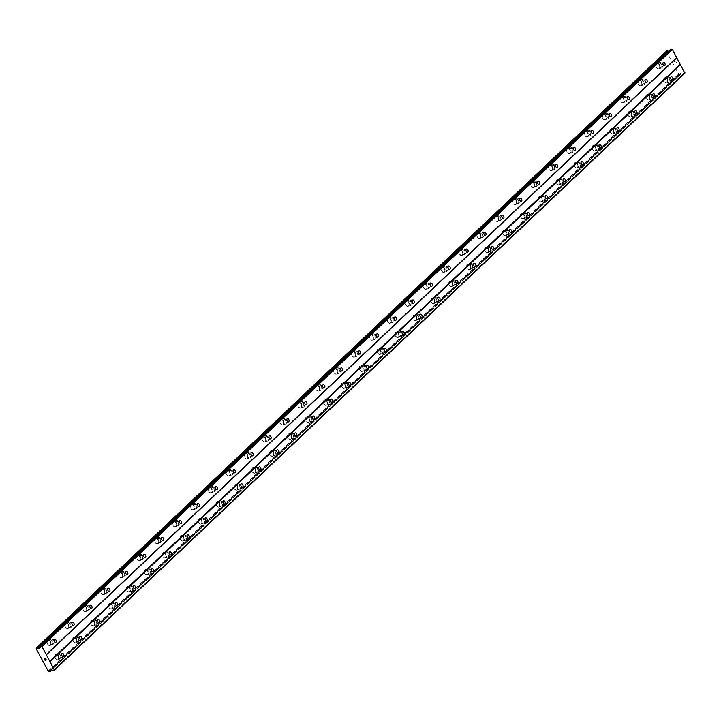 <?xml version="1.0" encoding="UTF-8"?>
<svg xmlns="http://www.w3.org/2000/svg" width="721" height="721" viewBox="0 0 721 721"><rect width="100%" height="100%" fill="white"/><g stroke="black" fill="none" stroke-linecap="round" stroke-linejoin="round"><path stroke-width="0.54" stroke-dasharray="3.6 2.7" d="M58.834 654.641A1.703 1.045 -108.3 0 1 59.086 654.488A1.703 1.045 -108.3 0 1 60.528 655.551A1.703 1.045 -108.3 0 1 60.411 657.561A1.703 1.045 -108.3 0 1 60.158 657.714A1.703 1.045 -108.3 0 1 58.716 656.651A1.703 1.045 -108.3 0 1 58.834 654.641M57.95 659.526A2.83 1.739 71.7 0 0 58.149 656.173A2.83 1.739 71.7 0 0 55.742 654.407A2.83 1.739 71.7 0 0 55.319 654.659A2.83 1.739 71.7 0 0 55.12 658.012A2.83 1.739 71.7 0 0 57.527 659.778A2.83 1.739 71.7 0 0 57.95 659.526A2.83 1.739 71.7 0 0 58.14 656.173A2.83 1.739 71.7 0 0 55.742 654.407A2.83 1.739 71.7 0 0 55.319 654.668A2.83 1.739 71.7 0 0 55.12 658.012A2.83 1.739 71.7 0 0 57.518 659.787A2.83 1.739 71.7 0 0 57.941 659.526M76.741 637.688A1.703 1.045 -108.3 0 1 77.003 637.526A1.703 1.045 -108.3 0 1 78.445 638.59A1.703 1.045 -108.3 0 1 78.319 640.599A1.703 1.045 -108.3 0 1 78.066 640.753A1.703 1.045 -108.3 0 1 76.624 639.698A1.703 1.045 -108.3 0 1 76.741 637.688M75.858 642.564A2.83 1.739 71.7 0 0 76.056 639.212A2.83 1.739 71.7 0 0 73.65 637.445A2.83 1.739 71.7 0 0 73.227 637.697A2.83 1.739 71.7 0 0 73.028 641.05A2.83 1.739 71.7 0 0 75.435 642.817A2.83 1.739 71.7 0 0 75.858 642.564A2.83 1.739 71.7 0 0 76.056 639.212A2.83 1.739 71.7 0 0 73.65 637.445A2.83 1.739 71.7 0 0 73.227 637.706A2.83 1.739 71.7 0 0 73.028 641.05A2.83 1.739 71.7 0 0 75.426 642.826A2.83 1.739 71.7 0 0 75.849 642.564M94.649 620.727A1.703 1.045 -108.3 0 1 94.911 620.565A1.703 1.045 -108.3 0 1 96.353 621.628A1.703 1.045 -108.3 0 1 96.226 623.638A1.703 1.045 -108.3 0 1 95.974 623.791A1.703 1.045 -108.3 0 1 94.532 622.737A1.703 1.045 -108.3 0 1 94.649 620.727M93.766 625.603A2.83 1.739 71.7 0 0 93.964 622.25A2.83 1.739 71.7 0 0 91.567 620.484A2.83 1.739 71.7 0 0 91.143 620.745A2.83 1.739 71.7 0 0 90.936 624.089A2.83 1.739 71.7 0 0 93.342 625.864A2.83 1.739 71.7 0 0 93.766 625.603A2.83 1.739 71.7 0 0 93.964 622.25A2.83 1.739 71.7 0 0 91.558 620.484A2.83 1.739 71.7 0 0 91.134 620.745A2.83 1.739 71.7 0 0 90.936 624.089A2.83 1.739 71.7 0 0 93.342 625.864A2.83 1.739 71.7 0 0 93.766 625.603M112.566 603.765A1.703 1.045 -108.3 0 1 112.818 603.612A1.703 1.045 -108.3 0 1 114.26 604.667A1.703 1.045 -108.3 0 1 114.143 606.676A1.703 1.045 -108.3 0 1 113.882 606.839A1.703 1.045 -108.3 0 1 112.44 605.775A1.703 1.045 -108.3 0 1 112.566 603.765M111.674 608.641A2.83 1.739 71.7 0 0 111.881 605.289A2.83 1.739 71.7 0 0 109.475 603.522A2.83 1.739 71.7 0 0 109.051 603.783A2.83 1.739 71.7 0 0 108.853 607.127A2.83 1.739 71.7 0 0 111.25 608.903A2.83 1.739 71.7 0 0 111.674 608.641A2.83 1.739 71.7 0 0 111.872 605.298A2.83 1.739 71.7 0 0 109.466 603.522A2.83 1.739 71.7 0 0 109.042 603.783A2.83 1.739 71.7 0 0 108.844 607.136A2.83 1.739 71.7 0 0 111.25 608.903A2.83 1.739 71.7 0 0 111.674 608.641M130.474 586.804A1.703 1.045 -108.3 0 1 130.726 586.651A1.703 1.045 -108.3 0 1 132.168 587.705A1.703 1.045 -108.3 0 1 132.051 589.724A1.703 1.045 -108.3 0 1 131.79 589.877A1.703 1.045 -108.3 0 1 130.348 588.814A1.703 1.045 -108.3 0 1 130.474 586.804M129.582 591.68A2.83 1.739 71.7 0 0 129.789 588.336A2.83 1.739 71.7 0 0 127.383 586.561A2.83 1.739 71.7 0 0 126.959 586.822A2.83 1.739 71.7 0 0 126.761 590.166A2.83 1.739 71.7 0 0 129.158 591.941A2.83 1.739 71.7 0 0 129.582 591.68A2.83 1.739 71.7 0 0 129.78 588.336A2.83 1.739 71.7 0 0 127.374 586.561A2.83 1.739 71.7 0 0 126.95 586.822A2.83 1.739 71.7 0 0 126.752 590.175A2.83 1.739 71.7 0 0 129.158 591.941A2.83 1.739 71.7 0 0 129.582 591.68M148.382 569.842A1.703 1.045 -108.3 0 1 148.634 569.689A1.703 1.045 -108.3 0 1 150.076 570.753A1.703 1.045 -108.3 0 1 149.959 572.762A1.703 1.045 -108.3 0 1 149.707 572.916A1.703 1.045 -108.3 0 1 148.265 571.852A1.703 1.045 -108.3 0 1 148.382 569.842M147.499 574.718A2.83 1.739 71.7 0 0 147.697 571.374A2.83 1.739 71.7 0 0 145.291 569.599A2.83 1.739 71.7 0 0 144.867 569.86A2.83 1.739 71.7 0 0 144.669 573.213A2.83 1.739 71.7 0 0 147.075 574.979A2.83 1.739 71.7 0 0 147.499 574.718A2.83 1.739 71.7 0 0 147.688 571.374A2.83 1.739 71.7 0 0 145.281 569.608A2.83 1.739 71.7 0 0 144.858 569.86A2.83 1.739 71.7 0 0 144.66 573.213A2.83 1.739 71.7 0 0 147.066 574.979A2.83 1.739 71.7 0 0 147.49 574.727M166.29 552.881A1.703 1.045 -108.3 0 1 166.542 552.728A1.703 1.045 -108.3 0 1 167.984 553.791A1.703 1.045 -108.3 0 1 167.867 555.801A1.703 1.045 -108.3 0 1 167.614 555.954A1.703 1.045 -108.3 0 1 166.172 554.891A1.703 1.045 -108.3 0 1 166.29 552.881M165.406 557.757A2.83 1.739 71.7 0 0 165.605 554.413A2.83 1.739 71.7 0 0 163.198 552.637A2.83 1.739 71.7 0 0 162.775 552.899A2.83 1.739 71.7 0 0 162.576 556.252A2.83 1.739 71.7 0 0 164.983 558.018A2.83 1.739 71.7 0 0 165.406 557.757M165.397 557.766A2.83 1.739 71.7 0 0 165.596 554.413A2.83 1.739 71.7 0 0 163.198 552.647A2.83 1.739 71.7 0 0 162.766 552.899A2.83 1.739 71.7 0 0 162.567 556.252A2.83 1.739 71.7 0 0 164.974 558.018A2.83 1.739 71.7 0 0 165.397 557.766M184.197 535.919A1.703 1.045 -108.3 0 1 184.45 535.766A1.703 1.045 -108.3 0 1 185.892 536.83A1.703 1.045 -108.3 0 1 185.775 538.839A1.703 1.045 -108.3 0 1 185.522 538.993A1.703 1.045 -108.3 0 1 184.08 537.929A1.703 1.045 -108.3 0 1 184.197 535.919M183.314 540.804A2.83 1.739 71.7 0 0 183.513 537.451A2.83 1.739 71.7 0 0 181.106 535.685A2.83 1.739 71.7 0 0 180.683 535.937A2.83 1.739 71.7 0 0 180.484 539.29A2.83 1.739 71.7 0 0 182.891 541.056A2.83 1.739 71.7 0 0 183.314 540.804A2.83 1.739 71.7 0 0 183.504 537.451A2.83 1.739 71.7 0 0 181.106 535.685A2.83 1.739 71.7 0 0 180.683 535.937A2.83 1.739 71.7 0 0 180.475 539.29A2.83 1.739 71.7 0 0 182.882 541.056A2.83 1.739 71.7 0 0 183.305 540.804M202.105 518.958A1.703 1.045 -108.3 0 1 202.358 518.805A1.703 1.045 -108.3 0 1 203.809 519.868A1.703 1.045 -108.3 0 1 203.683 521.878A1.703 1.045 -108.3 0 1 203.43 522.031A1.703 1.045 -108.3 0 1 201.988 520.968A1.703 1.045 -108.3 0 1 202.105 518.958M201.222 523.843A2.83 1.739 71.7 0 0 201.42 520.49A2.83 1.739 71.7 0 0 199.014 518.723A2.83 1.739 71.7 0 0 198.59 518.976A2.83 1.739 71.7 0 0 198.392 522.328A2.83 1.739 71.7 0 0 200.799 524.095A2.83 1.739 71.7 0 0 201.222 523.843A2.83 1.739 71.7 0 0 201.42 520.49A2.83 1.739 71.7 0 0 199.014 518.723A2.83 1.739 71.7 0 0 198.59 518.976A2.83 1.739 71.7 0 0 198.392 522.328A2.83 1.739 71.7 0 0 200.789 524.095A2.83 1.739 71.7 0 0 201.213 523.843M220.013 501.996A1.703 1.045 -108.3 0 1 220.275 501.843A1.703 1.045 -108.3 0 1 221.717 502.907A1.703 1.045 -108.3 0 1 221.59 504.916A1.703 1.045 -108.3 0 1 221.338 505.07A1.703 1.045 -108.3 0 1 219.896 504.006A1.703 1.045 -108.3 0 1 220.013 501.996M219.13 506.881A2.83 1.739 71.7 0 0 219.328 503.528A2.83 1.739 71.7 0 0 216.931 501.762A2.83 1.739 71.7 0 0 216.507 502.014A2.83 1.739 71.7 0 0 216.3 505.367A2.83 1.739 71.7 0 0 218.706 507.133A2.83 1.739 71.7 0 0 219.13 506.881A2.83 1.739 71.7 0 0 219.328 503.528A2.83 1.739 71.7 0 0 216.922 501.762A2.83 1.739 71.7 0 0 216.498 502.023A2.83 1.739 71.7 0 0 216.3 505.367A2.83 1.739 71.7 0 0 218.697 507.142A2.83 1.739 71.7 0 0 219.13 506.881M237.93 485.044A1.703 1.045 -108.3 0 1 238.182 484.882A1.703 1.045 -108.3 0 1 239.624 485.945A1.703 1.045 -108.3 0 1 239.507 487.955A1.703 1.045 -108.3 0 1 239.246 488.108A1.703 1.045 -108.3 0 1 237.804 487.054A1.703 1.045 -108.3 0 1 237.93 485.044M237.038 489.92A2.83 1.739 71.7 0 0 237.236 486.567A2.83 1.739 71.7 0 0 234.839 484.8A2.83 1.739 71.7 0 0 234.415 485.053A2.83 1.739 71.7 0 0 234.208 488.405A2.83 1.739 71.7 0 0 236.614 490.172A2.83 1.739 71.7 0 0 237.038 489.92A2.83 1.739 71.7 0 0 237.236 486.567A2.83 1.739 71.7 0 0 234.83 484.8A2.83 1.739 71.7 0 0 234.406 485.062A2.83 1.739 71.7 0 0 234.208 488.405A2.83 1.739 71.7 0 0 236.614 490.181A2.83 1.739 71.7 0 0 237.038 489.92M255.838 468.082A1.703 1.045 -108.3 0 1 256.09 467.929A1.703 1.045 -108.3 0 1 257.532 468.983A1.703 1.045 -108.3 0 1 257.415 470.993A1.703 1.045 -108.3 0 1 257.154 471.146A1.703 1.045 -108.3 0 1 255.712 470.092A1.703 1.045 -108.3 0 1 255.838 468.082M254.946 472.958A2.83 1.739 71.7 0 0 255.153 469.605A2.83 1.739 71.7 0 0 252.747 467.839A2.83 1.739 71.7 0 0 252.323 468.1A2.83 1.739 71.7 0 0 252.125 471.444A2.83 1.739 71.7 0 0 254.522 473.219A2.83 1.739 71.7 0 0 254.946 472.958A2.83 1.739 71.7 0 0 255.144 469.605A2.83 1.739 71.7 0 0 252.738 467.839A2.83 1.739 71.7 0 0 252.314 468.1A2.83 1.739 71.7 0 0 252.116 471.444A2.83 1.739 71.7 0 0 254.522 473.219A2.83 1.739 71.7 0 0 254.946 472.958M273.746 451.121A1.703 1.045 -108.3 0 1 273.998 450.967A1.703 1.045 -108.3 0 1 275.44 452.022A1.703 1.045 -108.3 0 1 275.323 454.032A1.703 1.045 -108.3 0 1 275.071 454.194A1.703 1.045 -108.3 0 1 273.629 453.13A1.703 1.045 -108.3 0 1 273.746 451.121M272.862 455.996A2.83 1.739 71.7 0 0 273.061 452.644A2.83 1.739 71.7 0 0 270.654 450.877A2.83 1.739 71.7 0 0 270.231 451.139A2.83 1.739 71.7 0 0 270.033 454.482A2.83 1.739 71.7 0 0 272.439 456.258A2.83 1.739 71.7 0 0 272.862 455.996A2.83 1.739 71.7 0 0 273.052 452.653A2.83 1.739 71.7 0 0 270.645 450.877A2.83 1.739 71.7 0 0 270.222 451.139A2.83 1.739 71.7 0 0 270.024 454.491A2.83 1.739 71.7 0 0 272.43 456.258A2.83 1.739 71.7 0 0 272.853 455.996M291.654 434.159A1.703 1.045 -108.3 0 1 291.906 434.006A1.703 1.045 -108.3 0 1 293.348 435.06A1.703 1.045 -108.3 0 1 293.231 437.079A1.703 1.045 -108.3 0 1 292.978 437.232A1.703 1.045 -108.3 0 1 291.536 436.169A1.703 1.045 -108.3 0 1 291.654 434.159M290.77 439.035A2.83 1.739 71.7 0 0 290.969 435.691A2.83 1.739 71.7 0 0 288.562 433.916A2.83 1.739 71.7 0 0 288.139 434.177A2.83 1.739 71.7 0 0 287.94 437.521A2.83 1.739 71.7 0 0 290.347 439.296A2.83 1.739 71.7 0 0 290.77 439.035M290.761 439.035A2.83 1.739 71.7 0 0 290.96 435.691A2.83 1.739 71.7 0 0 288.553 433.916A2.83 1.739 71.7 0 0 288.13 434.177A2.83 1.739 71.7 0 0 287.931 437.53A2.83 1.739 71.7 0 0 290.338 439.296A2.83 1.739 71.7 0 0 290.761 439.035M309.561 417.198A1.703 1.045 -108.3 0 1 309.814 417.044A1.703 1.045 -108.3 0 1 311.256 418.108A1.703 1.045 -108.3 0 1 311.139 420.118A1.703 1.045 -108.3 0 1 310.886 420.271A1.703 1.045 -108.3 0 1 309.444 419.207A1.703 1.045 -108.3 0 1 309.561 417.198M308.678 422.073A2.83 1.739 71.7 0 0 308.876 418.73A2.83 1.739 71.7 0 0 306.47 416.954A2.83 1.739 71.7 0 0 306.046 417.216A2.83 1.739 71.7 0 0 305.848 420.568A2.83 1.739 71.7 0 0 308.255 422.335A2.83 1.739 71.7 0 0 308.678 422.073M308.669 422.082A2.83 1.739 71.7 0 0 308.867 418.73A2.83 1.739 71.7 0 0 306.47 416.963A2.83 1.739 71.7 0 0 306.046 417.216A2.83 1.739 71.7 0 0 305.839 420.568A2.83 1.739 71.7 0 0 308.246 422.335A2.83 1.739 71.7 0 0 308.669 422.082M327.469 400.236A1.703 1.045 -108.3 0 1 327.722 400.083A1.703 1.045 -108.3 0 1 329.164 401.146A1.703 1.045 -108.3 0 1 329.046 403.156A1.703 1.045 -108.3 0 1 328.794 403.309A1.703 1.045 -108.3 0 1 327.352 402.246A1.703 1.045 -108.3 0 1 327.469 400.236M326.586 405.112A2.83 1.739 71.7 0 0 326.784 401.768A2.83 1.739 71.7 0 0 324.378 399.993A2.83 1.739 71.7 0 0 323.954 400.254A2.83 1.739 71.7 0 0 323.756 403.607A2.83 1.739 71.7 0 0 326.162 405.373A2.83 1.739 71.7 0 0 326.586 405.112A2.83 1.739 71.7 0 0 326.784 401.768A2.83 1.739 71.7 0 0 324.378 400.002A2.83 1.739 71.7 0 0 323.954 400.254A2.83 1.739 71.7 0 0 323.756 403.607A2.83 1.739 71.7 0 0 326.153 405.373A2.83 1.739 71.7 0 0 326.577 405.121M345.377 383.275A1.703 1.045 -108.3 0 1 345.638 383.121A1.703 1.045 -108.3 0 1 347.08 384.185A1.703 1.045 -108.3 0 1 346.954 386.195A1.703 1.045 -108.3 0 1 346.702 386.348A1.703 1.045 -108.3 0 1 345.26 385.284A1.703 1.045 -108.3 0 1 345.377 383.275M344.494 388.159A2.83 1.739 71.7 0 0 344.692 384.807A2.83 1.739 71.7 0 0 342.295 383.04A2.83 1.739 71.7 0 0 341.862 383.293A2.83 1.739 71.7 0 0 341.664 386.645A2.83 1.739 71.7 0 0 344.07 388.412A2.83 1.739 71.7 0 0 344.494 388.159A2.83 1.739 71.7 0 0 344.692 384.807A2.83 1.739 71.7 0 0 342.286 383.04A2.83 1.739 71.7 0 0 341.862 383.293A2.83 1.739 71.7 0 0 341.664 386.645A2.83 1.739 71.7 0 0 344.061 388.412A2.83 1.739 71.7 0 0 344.485 388.159M363.285 366.313A1.703 1.045 -108.3 0 1 363.546 366.16A1.703 1.045 -108.3 0 1 364.988 367.223A1.703 1.045 -108.3 0 1 364.862 369.233A1.703 1.045 -108.3 0 1 364.61 369.386A1.703 1.045 -108.3 0 1 363.168 368.323A1.703 1.045 -108.3 0 1 363.285 366.313M362.402 371.198A2.83 1.739 71.7 0 0 362.6 367.845A2.83 1.739 71.7 0 0 360.203 366.079A2.83 1.739 71.7 0 0 359.779 366.331A2.83 1.739 71.7 0 0 359.572 369.684A2.83 1.739 71.7 0 0 361.978 371.45A2.83 1.739 71.7 0 0 362.402 371.198A2.83 1.739 71.7 0 0 362.6 367.845A2.83 1.739 71.7 0 0 360.194 366.079A2.83 1.739 71.7 0 0 359.77 366.331A2.83 1.739 71.7 0 0 359.572 369.684A2.83 1.739 71.7 0 0 361.978 371.45A2.83 1.739 71.7 0 0 362.402 371.198M381.202 349.352A1.703 1.045 -108.3 0 1 381.454 349.198A1.703 1.045 -108.3 0 1 382.896 350.262A1.703 1.045 -108.3 0 1 382.779 352.272A1.703 1.045 -108.3 0 1 382.518 352.425A1.703 1.045 -108.3 0 1 381.076 351.361A1.703 1.045 -108.3 0 1 381.202 349.352M380.309 354.236A2.83 1.739 71.7 0 0 380.517 350.884A2.83 1.739 71.7 0 0 378.11 349.117A2.83 1.739 71.7 0 0 377.687 349.37A2.83 1.739 71.7 0 0 377.489 352.722A2.83 1.739 71.7 0 0 379.886 354.489A2.83 1.739 71.7 0 0 380.309 354.236A2.83 1.739 71.7 0 0 380.508 350.884A2.83 1.739 71.7 0 0 378.101 349.117A2.83 1.739 71.7 0 0 377.678 349.379A2.83 1.739 71.7 0 0 377.48 352.722A2.83 1.739 71.7 0 0 379.886 354.498A2.83 1.739 71.7 0 0 380.309 354.236M399.11 332.399A1.703 1.045 -108.3 0 1 399.362 332.237A1.703 1.045 -108.3 0 1 400.804 333.3A1.703 1.045 -108.3 0 1 400.687 335.31A1.703 1.045 -108.3 0 1 400.434 335.463A1.703 1.045 -108.3 0 1 398.983 334.409A1.703 1.045 -108.3 0 1 399.11 332.399M398.226 337.275A2.83 1.739 71.7 0 0 398.425 333.922A2.83 1.739 71.7 0 0 396.018 332.156A2.83 1.739 71.7 0 0 395.595 332.408A2.83 1.739 71.7 0 0 395.396 335.761A2.83 1.739 71.7 0 0 397.794 337.527A2.83 1.739 71.7 0 0 398.226 337.275A2.83 1.739 71.7 0 0 398.416 333.922A2.83 1.739 71.7 0 0 396.009 332.156A2.83 1.739 71.7 0 0 395.586 332.417A2.83 1.739 71.7 0 0 395.387 335.761A2.83 1.739 71.7 0 0 397.794 337.536A2.83 1.739 71.7 0 0 398.217 337.275M417.017 315.438A1.703 1.045 -108.3 0 1 417.27 315.284A1.703 1.045 -108.3 0 1 418.712 316.339A1.703 1.045 -108.3 0 1 418.595 318.349A1.703 1.045 -108.3 0 1 418.342 318.502A1.703 1.045 -108.3 0 1 416.9 317.447A1.703 1.045 -108.3 0 1 417.017 315.438M416.134 320.313A2.83 1.739 71.7 0 0 416.332 316.961A2.83 1.739 71.7 0 0 413.926 315.194A2.83 1.739 71.7 0 0 413.503 315.456A2.83 1.739 71.7 0 0 413.304 318.799A2.83 1.739 71.7 0 0 415.711 320.575A2.83 1.739 71.7 0 0 416.134 320.313M416.125 320.313A2.83 1.739 71.7 0 0 416.323 316.961A2.83 1.739 71.7 0 0 413.917 315.194A2.83 1.739 71.7 0 0 413.493 315.456A2.83 1.739 71.7 0 0 413.295 318.799A2.83 1.739 71.7 0 0 415.702 320.575A2.83 1.739 71.7 0 0 416.125 320.313M434.925 298.476A1.703 1.045 -108.3 0 1 435.178 298.323A1.703 1.045 -108.3 0 1 436.62 299.377A1.703 1.045 -108.3 0 1 436.502 301.387A1.703 1.045 -108.3 0 1 436.25 301.549A1.703 1.045 -108.3 0 1 434.808 300.486A1.703 1.045 -108.3 0 1 434.925 298.476M434.042 303.352A2.83 1.739 71.7 0 0 434.24 299.999A2.83 1.739 71.7 0 0 431.834 298.233A2.83 1.739 71.7 0 0 431.41 298.494A2.83 1.739 71.7 0 0 431.212 301.838A2.83 1.739 71.7 0 0 433.618 303.613A2.83 1.739 71.7 0 0 434.042 303.352A2.83 1.739 71.7 0 0 434.231 300.008A2.83 1.739 71.7 0 0 431.834 298.233A2.83 1.739 71.7 0 0 431.401 298.494A2.83 1.739 71.7 0 0 431.203 301.847A2.83 1.739 71.7 0 0 433.609 303.613A2.83 1.739 71.7 0 0 434.033 303.352M452.833 281.514A1.703 1.045 -108.3 0 1 453.085 281.361A1.703 1.045 -108.3 0 1 454.527 282.416A1.703 1.045 -108.3 0 1 454.41 284.435A1.703 1.045 -108.3 0 1 454.158 284.588A1.703 1.045 -108.3 0 1 452.716 283.524A1.703 1.045 -108.3 0 1 452.833 281.514M451.95 286.39A2.83 1.739 71.7 0 0 452.148 283.047A2.83 1.739 71.7 0 0 449.742 281.271A2.83 1.739 71.7 0 0 449.318 281.532A2.83 1.739 71.7 0 0 449.12 284.876A2.83 1.739 71.7 0 0 451.526 286.652A2.83 1.739 71.7 0 0 451.95 286.39A2.83 1.739 71.7 0 0 452.139 283.047A2.83 1.739 71.7 0 0 449.742 281.271A2.83 1.739 71.7 0 0 449.318 281.532A2.83 1.739 71.7 0 0 449.111 284.885A2.83 1.739 71.7 0 0 451.517 286.652A2.83 1.739 71.7 0 0 451.941 286.39M470.741 264.553A1.703 1.045 -108.3 0 1 471.002 264.4A1.703 1.045 -108.3 0 1 472.444 265.463A1.703 1.045 -108.3 0 1 472.318 267.473A1.703 1.045 -108.3 0 1 472.066 267.626A1.703 1.045 -108.3 0 1 470.624 266.563A1.703 1.045 -108.3 0 1 470.741 264.553M469.858 269.429A2.83 1.739 71.7 0 0 470.056 266.085A2.83 1.739 71.7 0 0 467.65 264.31A2.83 1.739 71.7 0 0 467.226 264.571A2.83 1.739 71.7 0 0 467.028 267.924A2.83 1.739 71.7 0 0 469.434 269.69A2.83 1.739 71.7 0 0 469.858 269.429A2.83 1.739 71.7 0 0 470.056 266.085A2.83 1.739 71.7 0 0 467.65 264.319A2.83 1.739 71.7 0 0 467.226 264.571A2.83 1.739 71.7 0 0 467.028 267.924A2.83 1.739 71.7 0 0 469.425 269.69A2.83 1.739 71.7 0 0 469.849 269.438M488.649 247.591A1.703 1.045 -108.3 0 1 488.91 247.438A1.703 1.045 -108.3 0 1 490.352 248.502A1.703 1.045 -108.3 0 1 490.226 250.511A1.703 1.045 -108.3 0 1 489.974 250.665A1.703 1.045 -108.3 0 1 488.532 249.601A1.703 1.045 -108.3 0 1 488.649 247.591M487.766 252.467A2.83 1.739 71.7 0 0 487.964 249.124A2.83 1.739 71.7 0 0 485.566 247.348A2.83 1.739 71.7 0 0 485.143 247.609A2.83 1.739 71.7 0 0 484.936 250.962A2.83 1.739 71.7 0 0 487.342 252.729A2.83 1.739 71.7 0 0 487.766 252.467A2.83 1.739 71.7 0 0 487.964 249.124A2.83 1.739 71.7 0 0 485.557 247.357A2.83 1.739 71.7 0 0 485.134 247.609A2.83 1.739 71.7 0 0 484.936 250.962A2.83 1.739 71.7 0 0 487.342 252.729A2.83 1.739 71.7 0 0 487.766 252.476M506.566 230.63A1.703 1.045 -108.3 0 1 506.818 230.477A1.703 1.045 -108.3 0 1 508.26 231.54A1.703 1.045 -108.3 0 1 508.143 233.55A1.703 1.045 -108.3 0 1 507.881 233.703A1.703 1.045 -108.3 0 1 506.439 232.64A1.703 1.045 -108.3 0 1 506.566 230.63M505.673 235.515A2.83 1.739 71.7 0 0 505.872 232.162A2.83 1.739 71.7 0 0 503.474 230.396A2.83 1.739 71.7 0 0 503.051 230.648A2.83 1.739 71.7 0 0 502.852 234.001A2.83 1.739 71.7 0 0 505.25 235.767A2.83 1.739 71.7 0 0 505.673 235.515A2.83 1.739 71.7 0 0 505.872 232.162A2.83 1.739 71.7 0 0 503.465 230.396A2.83 1.739 71.7 0 0 503.042 230.648A2.83 1.739 71.7 0 0 502.843 234.001A2.83 1.739 71.7 0 0 505.25 235.767A2.83 1.739 71.7 0 0 505.673 235.515M524.473 213.668A1.703 1.045 -108.3 0 1 524.726 213.515A1.703 1.045 -108.3 0 1 526.168 214.579A1.703 1.045 -108.3 0 1 526.051 216.588A1.703 1.045 -108.3 0 1 525.789 216.742A1.703 1.045 -108.3 0 1 524.347 215.678A1.703 1.045 -108.3 0 1 524.473 213.668M523.581 218.553A2.83 1.739 71.7 0 0 523.788 215.2A2.83 1.739 71.7 0 0 521.382 213.434A2.83 1.739 71.7 0 0 520.959 213.686A2.83 1.739 71.7 0 0 520.76 217.039A2.83 1.739 71.7 0 0 523.158 218.805A2.83 1.739 71.7 0 0 523.581 218.553A2.83 1.739 71.7 0 0 523.779 215.2A2.83 1.739 71.7 0 0 521.373 213.434A2.83 1.739 71.7 0 0 520.95 213.686A2.83 1.739 71.7 0 0 520.751 217.039A2.83 1.739 71.7 0 0 523.158 218.805A2.83 1.739 71.7 0 0 523.581 218.553M542.381 196.707A1.703 1.045 -108.3 0 1 542.634 196.554A1.703 1.045 -108.3 0 1 544.076 197.617A1.703 1.045 -108.3 0 1 543.958 199.627A1.703 1.045 -108.3 0 1 543.706 199.78A1.703 1.045 -108.3 0 1 542.264 198.717A1.703 1.045 -108.3 0 1 542.381 196.707M541.498 201.592A2.83 1.739 71.7 0 0 541.696 198.239A2.83 1.739 71.7 0 0 539.29 196.472A2.83 1.739 71.7 0 0 538.866 196.725A2.83 1.739 71.7 0 0 538.668 200.077A2.83 1.739 71.7 0 0 541.074 201.844A2.83 1.739 71.7 0 0 541.498 201.592M541.489 201.592A2.83 1.739 71.7 0 0 541.687 198.239A2.83 1.739 71.7 0 0 539.281 196.472A2.83 1.739 71.7 0 0 538.857 196.734A2.83 1.739 71.7 0 0 538.659 200.077A2.83 1.739 71.7 0 0 541.065 201.853A2.83 1.739 71.7 0 0 541.489 201.592M560.289 179.754A1.703 1.045 -108.3 0 1 560.541 179.592A1.703 1.045 -108.3 0 1 561.983 180.656A1.703 1.045 -108.3 0 1 561.866 182.665A1.703 1.045 -108.3 0 1 561.614 182.819A1.703 1.045 -108.3 0 1 560.172 181.764A1.703 1.045 -108.3 0 1 560.289 179.754M559.406 184.63A2.83 1.739 71.7 0 0 559.604 181.277A2.83 1.739 71.7 0 0 557.198 179.511A2.83 1.739 71.7 0 0 556.774 179.763A2.83 1.739 71.7 0 0 556.576 183.116A2.83 1.739 71.7 0 0 558.982 184.882A2.83 1.739 71.7 0 0 559.406 184.63A2.83 1.739 71.7 0 0 559.595 181.277A2.83 1.739 71.7 0 0 557.189 179.511A2.83 1.739 71.7 0 0 556.765 179.772A2.83 1.739 71.7 0 0 556.567 183.116A2.83 1.739 71.7 0 0 558.973 184.891A2.83 1.739 71.7 0 0 559.397 184.63M578.197 162.793A1.703 1.045 -108.3 0 1 578.449 162.64A1.703 1.045 -108.3 0 1 579.891 163.694A1.703 1.045 -108.3 0 1 579.774 165.704A1.703 1.045 -108.3 0 1 579.522 165.857A1.703 1.045 -108.3 0 1 578.08 164.803A1.703 1.045 -108.3 0 1 578.197 162.793M577.314 167.669A2.83 1.739 71.7 0 0 577.512 164.316A2.83 1.739 71.7 0 0 575.106 162.549A2.83 1.739 71.7 0 0 574.682 162.811A2.83 1.739 71.7 0 0 574.484 166.154A2.83 1.739 71.7 0 0 576.89 167.93A2.83 1.739 71.7 0 0 577.314 167.669A2.83 1.739 71.7 0 0 577.503 164.316A2.83 1.739 71.7 0 0 575.106 162.549A2.83 1.739 71.7 0 0 574.682 162.811A2.83 1.739 71.7 0 0 574.475 166.154A2.83 1.739 71.7 0 0 576.881 167.93A2.83 1.739 71.7 0 0 577.305 167.669M596.105 145.831A1.703 1.045 -108.3 0 1 596.357 145.678A1.703 1.045 -108.3 0 1 597.808 146.733A1.703 1.045 -108.3 0 1 597.682 148.742A1.703 1.045 -108.3 0 1 597.43 148.905A1.703 1.045 -108.3 0 1 595.988 147.841A1.703 1.045 -108.3 0 1 596.105 145.831M595.222 150.707A2.83 1.739 71.7 0 0 595.42 147.354A2.83 1.739 71.7 0 0 593.013 145.588A2.83 1.739 71.7 0 0 592.59 145.849A2.83 1.739 71.7 0 0 592.392 149.193A2.83 1.739 71.7 0 0 594.798 150.968A2.83 1.739 71.7 0 0 595.222 150.707A2.83 1.739 71.7 0 0 595.42 147.363A2.83 1.739 71.7 0 0 593.013 145.588A2.83 1.739 71.7 0 0 592.59 145.849A2.83 1.739 71.7 0 0 592.392 149.202A2.83 1.739 71.7 0 0 594.789 150.968A2.83 1.739 71.7 0 0 595.213 150.707M614.013 128.87A1.703 1.045 -108.3 0 1 614.274 128.717A1.703 1.045 -108.3 0 1 615.716 129.771A1.703 1.045 -108.3 0 1 615.59 131.79A1.703 1.045 -108.3 0 1 615.337 131.943A1.703 1.045 -108.3 0 1 613.895 130.88A1.703 1.045 -108.3 0 1 614.013 128.87M613.129 133.745A2.83 1.739 71.7 0 0 613.328 130.402A2.83 1.739 71.7 0 0 610.93 128.626A2.83 1.739 71.7 0 0 610.498 128.888A2.83 1.739 71.7 0 0 610.299 132.231A2.83 1.739 71.7 0 0 612.706 134.007A2.83 1.739 71.7 0 0 613.129 133.745A2.83 1.739 71.7 0 0 613.328 130.402A2.83 1.739 71.7 0 0 610.921 128.626A2.83 1.739 71.7 0 0 610.498 128.888A2.83 1.739 71.7 0 0 610.299 132.24A2.83 1.739 71.7 0 0 612.697 134.007A2.83 1.739 71.7 0 0 613.12 133.745M631.92 111.908A1.703 1.045 -108.3 0 1 632.182 111.755A1.703 1.045 -108.3 0 1 633.624 112.818A1.703 1.045 -108.3 0 1 633.498 114.828A1.703 1.045 -108.3 0 1 633.245 114.981A1.703 1.045 -108.3 0 1 631.803 113.918A1.703 1.045 -108.3 0 1 631.92 111.908M631.037 116.784A2.83 1.739 71.7 0 0 631.236 113.44A2.83 1.739 71.7 0 0 628.838 111.665A2.83 1.739 71.7 0 0 628.415 111.926A2.83 1.739 71.7 0 0 628.207 115.279A2.83 1.739 71.7 0 0 630.614 117.045A2.83 1.739 71.7 0 0 631.037 116.784A2.83 1.739 71.7 0 0 631.236 113.44A2.83 1.739 71.7 0 0 628.829 111.674A2.83 1.739 71.7 0 0 628.406 111.926A2.83 1.739 71.7 0 0 628.207 115.279A2.83 1.739 71.7 0 0 630.614 117.045A2.83 1.739 71.7 0 0 631.037 116.793M649.837 94.947A1.703 1.045 -108.3 0 1 650.09 94.793A1.703 1.045 -108.3 0 1 651.532 95.857A1.703 1.045 -108.3 0 1 651.414 97.867A1.703 1.045 -108.3 0 1 651.153 98.02A1.703 1.045 -108.3 0 1 649.711 96.956A1.703 1.045 -108.3 0 1 649.837 94.947M648.945 99.822A2.83 1.739 71.7 0 0 649.152 96.479A2.83 1.739 71.7 0 0 646.746 94.703A2.83 1.739 71.7 0 0 646.322 94.965A2.83 1.739 71.7 0 0 646.124 98.317A2.83 1.739 71.7 0 0 648.521 100.084A2.83 1.739 71.7 0 0 648.945 99.822A2.83 1.739 71.7 0 0 649.143 96.479A2.83 1.739 71.7 0 0 646.737 94.712A2.83 1.739 71.7 0 0 646.313 94.965A2.83 1.739 71.7 0 0 646.115 98.317A2.83 1.739 71.7 0 0 648.521 100.084A2.83 1.739 71.7 0 0 648.945 99.831M667.745 77.985A1.703 1.045 -108.3 0 1 667.997 77.832A1.703 1.045 -108.3 0 1 669.439 78.895A1.703 1.045 -108.3 0 1 669.322 80.905A1.703 1.045 -108.3 0 1 669.07 81.058A1.703 1.045 -108.3 0 1 667.619 79.995A1.703 1.045 -108.3 0 1 667.745 77.985M666.862 82.87A2.83 1.739 71.7 0 0 667.06 79.517A2.83 1.739 71.7 0 0 664.654 77.751A2.83 1.739 71.7 0 0 664.23 78.003A2.83 1.739 71.7 0 0 664.032 81.356A2.83 1.739 71.7 0 0 666.429 83.122A2.83 1.739 71.7 0 0 666.862 82.87M666.853 82.87A2.83 1.739 71.7 0 0 667.051 79.517A2.83 1.739 71.7 0 0 664.645 77.751A2.83 1.739 71.7 0 0 664.221 78.003A2.83 1.739 71.7 0 0 664.023 81.356A2.83 1.739 71.7 0 0 666.429 83.122A2.83 1.739 71.7 0 0 666.853 82.87M51.128 640.383A1.703 1.045 -108.3 0 1 51.38 640.23A1.703 1.045 -108.3 0 1 52.822 641.293A1.703 1.045 -108.3 0 1 52.705 643.303A1.703 1.045 -108.3 0 1 52.444 643.456A1.703 1.045 -108.3 0 1 51.002 642.393A1.703 1.045 -108.3 0 1 51.128 640.383M50.236 645.259A2.83 1.739 71.7 0 0 50.443 641.915A2.83 1.739 71.7 0 0 48.037 640.149A2.83 1.739 71.7 0 0 47.613 640.401A2.83 1.739 71.7 0 0 47.415 643.754A2.83 1.739 71.7 0 0 49.812 645.52A2.83 1.739 71.7 0 0 50.236 645.259A2.83 1.739 71.7 0 0 50.434 641.915A2.83 1.739 71.7 0 0 48.028 640.149A2.83 1.739 71.7 0 0 47.604 640.401A2.83 1.739 71.7 0 0 47.406 643.754A2.83 1.739 71.7 0 0 49.812 645.52A2.83 1.739 71.7 0 0 50.236 645.268M69.036 623.422A1.703 1.045 -108.3 0 1 69.288 623.268A1.703 1.045 -108.3 0 1 70.73 624.332A1.703 1.045 -108.3 0 1 70.613 626.342A1.703 1.045 -108.3 0 1 70.361 626.495A1.703 1.045 -108.3 0 1 68.919 625.431A1.703 1.045 -108.3 0 1 69.036 623.422M68.153 628.306A2.83 1.739 71.7 0 0 68.351 624.954A2.83 1.739 71.7 0 0 65.944 623.187A2.83 1.739 71.7 0 0 65.521 623.44A2.83 1.739 71.7 0 0 65.323 626.792A2.83 1.739 71.7 0 0 67.729 628.559A2.83 1.739 71.7 0 0 68.153 628.306A2.83 1.739 71.7 0 0 68.342 624.954A2.83 1.739 71.7 0 0 65.935 623.187A2.83 1.739 71.7 0 0 65.512 623.44A2.83 1.739 71.7 0 0 65.314 626.792A2.83 1.739 71.7 0 0 67.72 628.559A2.83 1.739 71.7 0 0 68.144 628.306M86.944 606.46A1.703 1.045 -108.3 0 1 87.196 606.307A1.703 1.045 -108.3 0 1 88.638 607.37A1.703 1.045 -108.3 0 1 88.521 609.38A1.703 1.045 -108.3 0 1 88.268 609.533A1.703 1.045 -108.3 0 1 86.826 608.47A1.703 1.045 -108.3 0 1 86.944 606.46M86.06 611.345A2.83 1.739 71.7 0 0 86.259 607.992A2.83 1.739 71.7 0 0 83.852 606.226A2.83 1.739 71.7 0 0 83.429 606.478A2.83 1.739 71.7 0 0 83.23 609.831A2.83 1.739 71.7 0 0 85.637 611.597A2.83 1.739 71.7 0 0 86.06 611.345A2.83 1.739 71.7 0 0 86.25 607.992A2.83 1.739 71.7 0 0 83.843 606.226A2.83 1.739 71.7 0 0 83.42 606.487A2.83 1.739 71.7 0 0 83.221 609.831A2.83 1.739 71.7 0 0 85.628 611.597A2.83 1.739 71.7 0 0 86.051 611.345M104.851 589.499A1.703 1.045 -108.3 0 1 105.104 589.345A1.703 1.045 -108.3 0 1 106.546 590.409A1.703 1.045 -108.3 0 1 106.429 592.419A1.703 1.045 -108.3 0 1 106.176 592.572A1.703 1.045 -108.3 0 1 104.734 591.517A1.703 1.045 -108.3 0 1 104.851 589.499M103.968 594.383A2.83 1.739 71.7 0 0 104.166 591.031A2.83 1.739 71.7 0 0 101.76 589.264A2.83 1.739 71.7 0 0 101.337 589.517A2.83 1.739 71.7 0 0 101.138 592.869A2.83 1.739 71.7 0 0 103.545 594.636A2.83 1.739 71.7 0 0 103.968 594.383A2.83 1.739 71.7 0 0 104.157 591.031A2.83 1.739 71.7 0 0 101.76 589.264A2.83 1.739 71.7 0 0 101.337 589.526A2.83 1.739 71.7 0 0 101.129 592.869A2.83 1.739 71.7 0 0 103.536 594.645A2.83 1.739 71.7 0 0 103.959 594.383M122.759 572.546A1.703 1.045 -108.3 0 1 123.012 572.384A1.703 1.045 -108.3 0 1 124.454 573.447A1.703 1.045 -108.3 0 1 124.336 575.457A1.703 1.045 -108.3 0 1 124.084 575.61A1.703 1.045 -108.3 0 1 122.642 574.556A1.703 1.045 -108.3 0 1 122.759 572.546M121.876 577.422A2.83 1.739 71.7 0 0 122.074 574.069A2.83 1.739 71.7 0 0 119.668 572.303A2.83 1.739 71.7 0 0 119.244 572.564A2.83 1.739 71.7 0 0 119.046 575.908A2.83 1.739 71.7 0 0 121.452 577.674A2.83 1.739 71.7 0 0 121.876 577.422M121.867 577.422A2.83 1.739 71.7 0 0 122.074 574.069A2.83 1.739 71.7 0 0 119.668 572.303A2.83 1.739 71.7 0 0 119.244 572.564A2.83 1.739 71.7 0 0 119.046 575.908A2.83 1.739 71.7 0 0 121.443 577.683A2.83 1.739 71.7 0 0 121.867 577.422M140.667 555.585A1.703 1.045 -108.3 0 1 140.928 555.431A1.703 1.045 -108.3 0 1 142.37 556.486A1.703 1.045 -108.3 0 1 142.244 558.496A1.703 1.045 -108.3 0 1 141.992 558.658A1.703 1.045 -108.3 0 1 140.55 557.594A1.703 1.045 -108.3 0 1 140.667 555.585M139.784 560.46A2.83 1.739 71.7 0 0 139.982 557.108A2.83 1.739 71.7 0 0 137.585 555.341A2.83 1.739 71.7 0 0 137.152 555.603A2.83 1.739 71.7 0 0 136.954 558.946A2.83 1.739 71.7 0 0 139.36 560.722A2.83 1.739 71.7 0 0 139.784 560.46A2.83 1.739 71.7 0 0 139.982 557.117A2.83 1.739 71.7 0 0 137.576 555.341A2.83 1.739 71.7 0 0 137.152 555.603A2.83 1.739 71.7 0 0 136.954 558.955A2.83 1.739 71.7 0 0 139.351 560.722A2.83 1.739 71.7 0 0 139.775 560.46M158.575 538.623A1.703 1.045 -108.3 0 1 158.836 538.47A1.703 1.045 -108.3 0 1 160.278 539.524A1.703 1.045 -108.3 0 1 160.152 541.534A1.703 1.045 -108.3 0 1 159.9 541.696A1.703 1.045 -108.3 0 1 158.458 540.633A1.703 1.045 -108.3 0 1 158.575 538.623M157.692 543.499A2.83 1.739 71.7 0 0 157.89 540.146A2.83 1.739 71.7 0 0 155.493 538.38A2.83 1.739 71.7 0 0 155.069 538.641A2.83 1.739 71.7 0 0 154.862 541.985A2.83 1.739 71.7 0 0 157.268 543.76A2.83 1.739 71.7 0 0 157.692 543.499A2.83 1.739 71.7 0 0 157.89 540.155A2.83 1.739 71.7 0 0 155.484 538.38A2.83 1.739 71.7 0 0 155.06 538.641A2.83 1.739 71.7 0 0 154.862 541.994A2.83 1.739 71.7 0 0 157.268 543.76A2.83 1.739 71.7 0 0 157.692 543.499M176.492 521.662A1.703 1.045 -108.3 0 1 176.744 521.508A1.703 1.045 -108.3 0 1 178.186 522.572A1.703 1.045 -108.3 0 1 178.069 524.582A1.703 1.045 -108.3 0 1 177.808 524.735A1.703 1.045 -108.3 0 1 176.366 523.671A1.703 1.045 -108.3 0 1 176.492 521.662M175.6 526.537A2.83 1.739 71.7 0 0 175.807 523.194A2.83 1.739 71.7 0 0 173.4 521.418A2.83 1.739 71.7 0 0 172.977 521.68A2.83 1.739 71.7 0 0 172.779 525.032A2.83 1.739 71.7 0 0 175.176 526.799A2.83 1.739 71.7 0 0 175.6 526.537A2.83 1.739 71.7 0 0 175.798 523.194A2.83 1.739 71.7 0 0 173.391 521.427A2.83 1.739 71.7 0 0 172.968 521.68A2.83 1.739 71.7 0 0 172.77 525.032A2.83 1.739 71.7 0 0 175.176 526.799A2.83 1.739 71.7 0 0 175.6 526.537M194.4 504.7A1.703 1.045 -108.3 0 1 194.652 504.547A1.703 1.045 -108.3 0 1 196.094 505.61A1.703 1.045 -108.3 0 1 195.977 507.62A1.703 1.045 -108.3 0 1 195.724 507.773A1.703 1.045 -108.3 0 1 194.273 506.71A1.703 1.045 -108.3 0 1 194.4 504.7M193.516 509.576A2.83 1.739 71.7 0 0 193.715 506.232A2.83 1.739 71.7 0 0 191.308 504.457A2.83 1.739 71.7 0 0 190.885 504.718A2.83 1.739 71.7 0 0 190.686 508.071A2.83 1.739 71.7 0 0 193.084 509.837A2.83 1.739 71.7 0 0 193.516 509.576A2.83 1.739 71.7 0 0 193.706 506.232A2.83 1.739 71.7 0 0 191.299 504.466A2.83 1.739 71.7 0 0 190.876 504.718A2.83 1.739 71.7 0 0 190.677 508.071A2.83 1.739 71.7 0 0 193.084 509.837A2.83 1.739 71.7 0 0 193.507 509.585M212.307 487.738A1.703 1.045 -108.3 0 1 212.56 487.585A1.703 1.045 -108.3 0 1 214.002 488.649A1.703 1.045 -108.3 0 1 213.885 490.659A1.703 1.045 -108.3 0 1 213.632 490.812A1.703 1.045 -108.3 0 1 212.19 489.748A1.703 1.045 -108.3 0 1 212.307 487.738M211.424 492.614A2.83 1.739 71.7 0 0 211.623 489.271A2.83 1.739 71.7 0 0 209.216 487.504A2.83 1.739 71.7 0 0 208.793 487.757A2.83 1.739 71.7 0 0 208.594 491.109A2.83 1.739 71.7 0 0 211.001 492.876A2.83 1.739 71.7 0 0 211.424 492.614A2.83 1.739 71.7 0 0 211.614 489.271A2.83 1.739 71.7 0 0 209.207 487.504A2.83 1.739 71.7 0 0 208.784 487.757A2.83 1.739 71.7 0 0 208.585 491.109A2.83 1.739 71.7 0 0 210.992 492.876A2.83 1.739 71.7 0 0 211.415 492.623M230.215 470.777A1.703 1.045 -108.3 0 1 230.468 470.624A1.703 1.045 -108.3 0 1 231.91 471.687A1.703 1.045 -108.3 0 1 231.792 473.697A1.703 1.045 -108.3 0 1 231.54 473.85A1.703 1.045 -108.3 0 1 230.098 472.787A1.703 1.045 -108.3 0 1 230.215 470.777M229.332 475.662A2.83 1.739 71.7 0 0 229.53 472.309A2.83 1.739 71.7 0 0 227.124 470.543A2.83 1.739 71.7 0 0 226.7 470.795A2.83 1.739 71.7 0 0 226.502 474.148A2.83 1.739 71.7 0 0 228.908 475.914A2.83 1.739 71.7 0 0 229.332 475.662A2.83 1.739 71.7 0 0 229.521 472.309A2.83 1.739 71.7 0 0 227.124 470.543A2.83 1.739 71.7 0 0 226.7 470.795A2.83 1.739 71.7 0 0 226.493 474.148A2.83 1.739 71.7 0 0 228.899 475.914A2.83 1.739 71.7 0 0 229.323 475.662M248.123 453.815A1.703 1.045 -108.3 0 1 248.375 453.662A1.703 1.045 -108.3 0 1 249.817 454.726A1.703 1.045 -108.3 0 1 249.7 456.735A1.703 1.045 -108.3 0 1 249.448 456.889A1.703 1.045 -108.3 0 1 248.006 455.825A1.703 1.045 -108.3 0 1 248.123 453.815M247.24 458.7A2.83 1.739 71.7 0 0 247.438 455.348A2.83 1.739 71.7 0 0 245.032 453.581A2.83 1.739 71.7 0 0 244.608 453.833A2.83 1.739 71.7 0 0 244.41 457.186A2.83 1.739 71.7 0 0 246.816 458.953A2.83 1.739 71.7 0 0 247.24 458.7M247.231 458.7A2.83 1.739 71.7 0 0 247.429 455.348A2.83 1.739 71.7 0 0 245.032 453.581A2.83 1.739 71.7 0 0 244.608 453.842A2.83 1.739 71.7 0 0 244.401 457.186A2.83 1.739 71.7 0 0 246.807 458.953A2.83 1.739 71.7 0 0 247.231 458.7M266.031 436.863A1.703 1.045 -108.3 0 1 266.292 436.701A1.703 1.045 -108.3 0 1 267.734 437.764A1.703 1.045 -108.3 0 1 267.608 439.774A1.703 1.045 -108.3 0 1 267.356 439.927A1.703 1.045 -108.3 0 1 265.914 438.873A1.703 1.045 -108.3 0 1 266.031 436.863M265.148 441.739A2.83 1.739 71.7 0 0 265.346 438.386A2.83 1.739 71.7 0 0 262.94 436.62A2.83 1.739 71.7 0 0 262.516 436.872A2.83 1.739 71.7 0 0 262.318 440.225A2.83 1.739 71.7 0 0 264.724 441.991A2.83 1.739 71.7 0 0 265.148 441.739A2.83 1.739 71.7 0 0 265.346 438.386A2.83 1.739 71.7 0 0 262.94 436.62A2.83 1.739 71.7 0 0 262.516 436.881A2.83 1.739 71.7 0 0 262.318 440.225A2.83 1.739 71.7 0 0 264.715 442A2.83 1.739 71.7 0 0 265.139 441.739M283.939 419.901A1.703 1.045 -108.3 0 1 284.2 419.739A1.703 1.045 -108.3 0 1 285.642 420.803A1.703 1.045 -108.3 0 1 285.516 422.812A1.703 1.045 -108.3 0 1 285.264 422.966A1.703 1.045 -108.3 0 1 283.822 421.911A1.703 1.045 -108.3 0 1 283.939 419.901M283.056 424.777A2.83 1.739 71.7 0 0 283.254 421.425A2.83 1.739 71.7 0 0 280.857 419.658A2.83 1.739 71.7 0 0 280.433 419.919A2.83 1.739 71.7 0 0 280.226 423.263A2.83 1.739 71.7 0 0 282.632 425.039A2.83 1.739 71.7 0 0 283.056 424.777A2.83 1.739 71.7 0 0 283.254 421.425A2.83 1.739 71.7 0 0 280.848 419.658A2.83 1.739 71.7 0 0 280.424 419.919A2.83 1.739 71.7 0 0 280.226 423.263A2.83 1.739 71.7 0 0 282.632 425.039A2.83 1.739 71.7 0 0 283.056 424.777M301.856 402.94A1.703 1.045 -108.3 0 1 302.108 402.787A1.703 1.045 -108.3 0 1 303.55 403.841A1.703 1.045 -108.3 0 1 303.433 405.851A1.703 1.045 -108.3 0 1 303.171 406.013A1.703 1.045 -108.3 0 1 301.729 404.95A1.703 1.045 -108.3 0 1 301.856 402.94M300.963 407.816A2.83 1.739 71.7 0 0 301.162 404.463A2.83 1.739 71.7 0 0 298.764 402.697A2.83 1.739 71.7 0 0 298.341 402.958A2.83 1.739 71.7 0 0 298.143 406.302A2.83 1.739 71.7 0 0 300.54 408.077A2.83 1.739 71.7 0 0 300.963 407.816A2.83 1.739 71.7 0 0 301.162 404.472A2.83 1.739 71.7 0 0 298.755 402.697A2.83 1.739 71.7 0 0 298.332 402.958A2.83 1.739 71.7 0 0 298.134 406.311A2.83 1.739 71.7 0 0 300.54 408.077A2.83 1.739 71.7 0 0 300.963 407.816M319.764 385.978A1.703 1.045 -108.3 0 1 320.016 385.825A1.703 1.045 -108.3 0 1 321.458 386.88A1.703 1.045 -108.3 0 1 321.341 388.889A1.703 1.045 -108.3 0 1 321.079 389.052A1.703 1.045 -108.3 0 1 319.637 387.988A1.703 1.045 -108.3 0 1 319.764 385.978M318.871 390.854A2.83 1.739 71.7 0 0 319.079 387.501A2.83 1.739 71.7 0 0 316.672 385.735A2.83 1.739 71.7 0 0 316.249 385.996A2.83 1.739 71.7 0 0 316.05 389.34A2.83 1.739 71.7 0 0 318.448 391.115A2.83 1.739 71.7 0 0 318.871 390.854A2.83 1.739 71.7 0 0 319.07 387.51A2.83 1.739 71.7 0 0 316.663 385.735A2.83 1.739 71.7 0 0 316.24 385.996A2.83 1.739 71.7 0 0 316.041 389.349A2.83 1.739 71.7 0 0 318.448 391.115A2.83 1.739 71.7 0 0 318.871 390.854M337.671 369.017A1.703 1.045 -108.3 0 1 337.924 368.864A1.703 1.045 -108.3 0 1 339.366 369.927A1.703 1.045 -108.3 0 1 339.249 371.937A1.703 1.045 -108.3 0 1 338.996 372.09A1.703 1.045 -108.3 0 1 337.554 371.027A1.703 1.045 -108.3 0 1 337.671 369.017M336.788 373.893A2.83 1.739 71.7 0 0 336.986 370.549A2.83 1.739 71.7 0 0 334.58 368.773A2.83 1.739 71.7 0 0 334.156 369.035A2.83 1.739 71.7 0 0 333.958 372.387A2.83 1.739 71.7 0 0 336.365 374.154A2.83 1.739 71.7 0 0 336.788 373.893A2.83 1.739 71.7 0 0 336.977 370.549A2.83 1.739 71.7 0 0 334.571 368.782A2.83 1.739 71.7 0 0 334.147 369.035A2.83 1.739 71.7 0 0 333.949 372.387A2.83 1.739 71.7 0 0 336.356 374.154A2.83 1.739 71.7 0 0 336.779 373.893M355.579 352.055A1.703 1.045 -108.3 0 1 355.832 351.902A1.703 1.045 -108.3 0 1 357.274 352.966A1.703 1.045 -108.3 0 1 357.156 354.975A1.703 1.045 -108.3 0 1 356.904 355.129A1.703 1.045 -108.3 0 1 355.462 354.065A1.703 1.045 -108.3 0 1 355.579 352.055M354.696 356.931A2.83 1.739 71.7 0 0 354.894 353.587A2.83 1.739 71.7 0 0 352.488 351.812A2.83 1.739 71.7 0 0 352.064 352.073A2.83 1.739 71.7 0 0 351.866 355.426A2.83 1.739 71.7 0 0 354.272 357.192A2.83 1.739 71.7 0 0 354.696 356.931A2.83 1.739 71.7 0 0 354.885 353.587A2.83 1.739 71.7 0 0 352.479 351.821A2.83 1.739 71.7 0 0 352.055 352.073A2.83 1.739 71.7 0 0 351.857 355.426A2.83 1.739 71.7 0 0 354.263 357.192A2.83 1.739 71.7 0 0 354.687 356.94M373.487 335.094A1.703 1.045 -108.3 0 1 373.739 334.941A1.703 1.045 -108.3 0 1 375.181 336.004A1.703 1.045 -108.3 0 1 375.064 338.014A1.703 1.045 -108.3 0 1 374.812 338.167A1.703 1.045 -108.3 0 1 373.37 337.104A1.703 1.045 -108.3 0 1 373.487 335.094M372.604 339.97A2.83 1.739 71.7 0 0 372.802 336.626A2.83 1.739 71.7 0 0 370.396 334.859A2.83 1.739 71.7 0 0 369.972 335.112A2.83 1.739 71.7 0 0 369.774 338.464A2.83 1.739 71.7 0 0 372.18 340.231A2.83 1.739 71.7 0 0 372.604 339.97M372.595 339.979A2.83 1.739 71.7 0 0 372.793 336.626A2.83 1.739 71.7 0 0 370.396 334.859A2.83 1.739 71.7 0 0 369.972 335.112A2.83 1.739 71.7 0 0 369.765 338.464A2.83 1.739 71.7 0 0 372.171 340.231A2.83 1.739 71.7 0 0 372.595 339.979M391.395 318.132A1.703 1.045 -108.3 0 1 391.647 317.979A1.703 1.045 -108.3 0 1 393.098 319.043A1.703 1.045 -108.3 0 1 392.972 321.052A1.703 1.045 -108.3 0 1 392.72 321.205A1.703 1.045 -108.3 0 1 391.278 320.142A1.703 1.045 -108.3 0 1 391.395 318.132M390.512 323.017A2.83 1.739 71.7 0 0 390.71 319.664A2.83 1.739 71.7 0 0 388.304 317.898A2.83 1.739 71.7 0 0 387.88 318.15A2.83 1.739 71.7 0 0 387.682 321.503A2.83 1.739 71.7 0 0 390.088 323.269A2.83 1.739 71.7 0 0 390.512 323.017A2.83 1.739 71.7 0 0 390.71 319.664A2.83 1.739 71.7 0 0 388.304 317.898A2.83 1.739 71.7 0 0 387.88 318.15A2.83 1.739 71.7 0 0 387.682 321.503A2.83 1.739 71.7 0 0 390.079 323.269A2.83 1.739 71.7 0 0 390.503 323.017M409.303 301.171A1.703 1.045 -108.3 0 1 409.564 301.017A1.703 1.045 -108.3 0 1 411.006 302.081A1.703 1.045 -108.3 0 1 410.88 304.091A1.703 1.045 -108.3 0 1 410.628 304.244A1.703 1.045 -108.3 0 1 409.186 303.18A1.703 1.045 -108.3 0 1 409.303 301.171M408.419 306.055A2.83 1.739 71.7 0 0 408.618 302.703A2.83 1.739 71.7 0 0 406.22 300.936A2.83 1.739 71.7 0 0 405.788 301.189A2.83 1.739 71.7 0 0 405.59 304.541A2.83 1.739 71.7 0 0 407.996 306.308A2.83 1.739 71.7 0 0 408.419 306.055A2.83 1.739 71.7 0 0 408.618 302.703A2.83 1.739 71.7 0 0 406.211 300.936A2.83 1.739 71.7 0 0 405.788 301.198A2.83 1.739 71.7 0 0 405.59 304.541A2.83 1.739 71.7 0 0 407.987 306.308A2.83 1.739 71.7 0 0 408.41 306.055M427.211 284.218A1.703 1.045 -108.3 0 1 427.472 284.056A1.703 1.045 -108.3 0 1 428.914 285.119A1.703 1.045 -108.3 0 1 428.788 287.129A1.703 1.045 -108.3 0 1 428.535 287.282A1.703 1.045 -108.3 0 1 427.093 286.228A1.703 1.045 -108.3 0 1 427.211 284.218M426.327 289.094A2.83 1.739 71.7 0 0 426.526 285.741A2.83 1.739 71.7 0 0 424.128 283.975A2.83 1.739 71.7 0 0 423.705 284.227A2.83 1.739 71.7 0 0 423.497 287.58A2.83 1.739 71.7 0 0 425.904 289.346A2.83 1.739 71.7 0 0 426.327 289.094A2.83 1.739 71.7 0 0 426.526 285.741A2.83 1.739 71.7 0 0 424.119 283.975A2.83 1.739 71.7 0 0 423.696 284.236A2.83 1.739 71.7 0 0 423.497 287.58A2.83 1.739 71.7 0 0 425.904 289.355A2.83 1.739 71.7 0 0 426.327 289.094M445.127 267.257A1.703 1.045 -108.3 0 1 445.38 267.094A1.703 1.045 -108.3 0 1 446.822 268.158A1.703 1.045 -108.3 0 1 446.705 270.168A1.703 1.045 -108.3 0 1 446.443 270.321A1.703 1.045 -108.3 0 1 445.001 269.266A1.703 1.045 -108.3 0 1 445.127 267.257M444.235 272.132A2.83 1.739 71.7 0 0 444.442 268.78A2.83 1.739 71.7 0 0 442.036 267.013A2.83 1.739 71.7 0 0 441.613 267.275A2.83 1.739 71.7 0 0 441.414 270.618A2.83 1.739 71.7 0 0 443.812 272.394A2.83 1.739 71.7 0 0 444.235 272.132A2.83 1.739 71.7 0 0 444.433 268.78A2.83 1.739 71.7 0 0 442.027 267.013A2.83 1.739 71.7 0 0 441.603 267.275A2.83 1.739 71.7 0 0 441.405 270.618A2.83 1.739 71.7 0 0 443.812 272.394A2.83 1.739 71.7 0 0 444.235 272.132M463.035 250.295A1.703 1.045 -108.3 0 1 463.288 250.142A1.703 1.045 -108.3 0 1 464.73 251.196A1.703 1.045 -108.3 0 1 464.612 253.206A1.703 1.045 -108.3 0 1 464.36 253.368A1.703 1.045 -108.3 0 1 462.909 252.305A1.703 1.045 -108.3 0 1 463.035 250.295M462.152 255.171A2.83 1.739 71.7 0 0 462.35 251.818A2.83 1.739 71.7 0 0 459.944 250.052A2.83 1.739 71.7 0 0 459.52 250.313A2.83 1.739 71.7 0 0 459.322 253.657A2.83 1.739 71.7 0 0 461.719 255.432A2.83 1.739 71.7 0 0 462.152 255.171A2.83 1.739 71.7 0 0 462.341 251.827A2.83 1.739 71.7 0 0 459.935 250.052A2.83 1.739 71.7 0 0 459.511 250.313A2.83 1.739 71.7 0 0 459.313 253.666A2.83 1.739 71.7 0 0 461.719 255.432A2.83 1.739 71.7 0 0 462.143 255.171M480.943 233.334A1.703 1.045 -108.3 0 1 481.195 233.18A1.703 1.045 -108.3 0 1 482.637 234.235A1.703 1.045 -108.3 0 1 482.52 236.245A1.703 1.045 -108.3 0 1 482.268 236.407A1.703 1.045 -108.3 0 1 480.826 235.343A1.703 1.045 -108.3 0 1 480.943 233.334M480.06 238.209A2.83 1.739 71.7 0 0 480.258 234.857A2.83 1.739 71.7 0 0 477.852 233.09A2.83 1.739 71.7 0 0 477.428 233.352A2.83 1.739 71.7 0 0 477.23 236.695A2.83 1.739 71.7 0 0 479.636 238.471A2.83 1.739 71.7 0 0 480.06 238.209A2.83 1.739 71.7 0 0 480.249 234.866A2.83 1.739 71.7 0 0 477.843 233.09A2.83 1.739 71.7 0 0 477.419 233.352A2.83 1.739 71.7 0 0 477.221 236.704A2.83 1.739 71.7 0 0 479.627 238.471A2.83 1.739 71.7 0 0 480.051 238.209M498.851 216.372A1.703 1.045 -108.3 0 1 499.103 216.219A1.703 1.045 -108.3 0 1 500.545 217.282A1.703 1.045 -108.3 0 1 500.428 219.292A1.703 1.045 -108.3 0 1 500.176 219.445A1.703 1.045 -108.3 0 1 498.734 218.382A1.703 1.045 -108.3 0 1 498.851 216.372M497.968 221.248A2.83 1.739 71.7 0 0 498.166 217.904A2.83 1.739 71.7 0 0 495.76 216.129A2.83 1.739 71.7 0 0 495.336 216.39A2.83 1.739 71.7 0 0 495.138 219.743A2.83 1.739 71.7 0 0 497.544 221.509A2.83 1.739 71.7 0 0 497.968 221.248M497.959 221.248A2.83 1.739 71.7 0 0 498.157 217.904A2.83 1.739 71.7 0 0 495.76 216.138A2.83 1.739 71.7 0 0 495.336 216.39A2.83 1.739 71.7 0 0 495.129 219.743A2.83 1.739 71.7 0 0 497.535 221.509A2.83 1.739 71.7 0 0 497.959 221.248M516.759 199.411A1.703 1.045 -108.3 0 1 517.011 199.257A1.703 1.045 -108.3 0 1 518.453 200.321A1.703 1.045 -108.3 0 1 518.336 202.331A1.703 1.045 -108.3 0 1 518.084 202.484A1.703 1.045 -108.3 0 1 516.642 201.42A1.703 1.045 -108.3 0 1 516.759 199.411M515.875 204.286A2.83 1.739 71.7 0 0 516.074 200.943A2.83 1.739 71.7 0 0 513.667 199.167A2.83 1.739 71.7 0 0 513.244 199.429A2.83 1.739 71.7 0 0 513.046 202.781A2.83 1.739 71.7 0 0 515.452 204.548A2.83 1.739 71.7 0 0 515.875 204.286M515.866 204.295A2.83 1.739 71.7 0 0 516.065 200.943A2.83 1.739 71.7 0 0 513.667 199.176A2.83 1.739 71.7 0 0 513.244 199.429A2.83 1.739 71.7 0 0 513.037 202.781A2.83 1.739 71.7 0 0 515.443 204.548A2.83 1.739 71.7 0 0 515.866 204.295M534.667 182.449A1.703 1.045 -108.3 0 1 534.928 182.296A1.703 1.045 -108.3 0 1 536.37 183.359A1.703 1.045 -108.3 0 1 536.244 185.369A1.703 1.045 -108.3 0 1 535.991 185.522A1.703 1.045 -108.3 0 1 534.549 184.459A1.703 1.045 -108.3 0 1 534.667 182.449M533.783 187.325A2.83 1.739 71.7 0 0 533.982 183.981A2.83 1.739 71.7 0 0 531.575 182.215A2.83 1.739 71.7 0 0 531.152 182.467A2.83 1.739 71.7 0 0 530.953 185.82A2.83 1.739 71.7 0 0 533.36 187.586A2.83 1.739 71.7 0 0 533.783 187.325A2.83 1.739 71.7 0 0 533.982 183.981A2.83 1.739 71.7 0 0 531.575 182.215A2.83 1.739 71.7 0 0 531.152 182.467A2.83 1.739 71.7 0 0 530.953 185.82A2.83 1.739 71.7 0 0 533.351 187.586A2.83 1.739 71.7 0 0 533.774 187.334M552.574 165.488A1.703 1.045 -108.3 0 1 552.836 165.334A1.703 1.045 -108.3 0 1 554.278 166.398A1.703 1.045 -108.3 0 1 554.152 168.408A1.703 1.045 -108.3 0 1 553.899 168.561A1.703 1.045 -108.3 0 1 552.457 167.497A1.703 1.045 -108.3 0 1 552.574 165.488M551.691 170.372A2.83 1.739 71.7 0 0 551.889 167.02A2.83 1.739 71.7 0 0 549.492 165.253A2.83 1.739 71.7 0 0 549.069 165.506A2.83 1.739 71.7 0 0 548.861 168.858A2.83 1.739 71.7 0 0 551.268 170.625A2.83 1.739 71.7 0 0 551.691 170.372A2.83 1.739 71.7 0 0 551.889 167.02A2.83 1.739 71.7 0 0 549.483 165.253A2.83 1.739 71.7 0 0 549.06 165.506A2.83 1.739 71.7 0 0 548.861 168.858A2.83 1.739 71.7 0 0 551.268 170.625A2.83 1.739 71.7 0 0 551.691 170.372M570.491 148.526A1.703 1.045 -108.3 0 1 570.744 148.373A1.703 1.045 -108.3 0 1 572.186 149.436A1.703 1.045 -108.3 0 1 572.068 151.446A1.703 1.045 -108.3 0 1 571.807 151.599A1.703 1.045 -108.3 0 1 570.365 150.536A1.703 1.045 -108.3 0 1 570.491 148.526M569.599 153.411A2.83 1.739 71.7 0 0 569.797 150.058A2.83 1.739 71.7 0 0 567.4 148.292A2.83 1.739 71.7 0 0 566.976 148.544A2.83 1.739 71.7 0 0 566.778 151.897A2.83 1.739 71.7 0 0 569.175 153.663A2.83 1.739 71.7 0 0 569.599 153.411A2.83 1.739 71.7 0 0 569.797 150.058A2.83 1.739 71.7 0 0 567.391 148.292A2.83 1.739 71.7 0 0 566.967 148.553A2.83 1.739 71.7 0 0 566.769 151.897A2.83 1.739 71.7 0 0 569.175 153.663A2.83 1.739 71.7 0 0 569.599 153.411M588.399 131.573A1.703 1.045 -108.3 0 1 588.651 131.411A1.703 1.045 -108.3 0 1 590.093 132.475A1.703 1.045 -108.3 0 1 589.976 134.485A1.703 1.045 -108.3 0 1 589.715 134.638A1.703 1.045 -108.3 0 1 588.273 133.583A1.703 1.045 -108.3 0 1 588.399 131.573M587.507 136.449A2.83 1.739 71.7 0 0 587.714 133.097A2.83 1.739 71.7 0 0 585.308 131.33A2.83 1.739 71.7 0 0 584.884 131.583A2.83 1.739 71.7 0 0 584.686 134.935A2.83 1.739 71.7 0 0 587.083 136.702A2.83 1.739 71.7 0 0 587.507 136.449A2.83 1.739 71.7 0 0 587.705 133.097A2.83 1.739 71.7 0 0 585.299 131.33A2.83 1.739 71.7 0 0 584.875 131.592A2.83 1.739 71.7 0 0 584.677 134.935A2.83 1.739 71.7 0 0 587.083 136.711A2.83 1.739 71.7 0 0 587.507 136.449M606.307 114.612A1.703 1.045 -108.3 0 1 606.559 114.45A1.703 1.045 -108.3 0 1 608.001 115.513A1.703 1.045 -108.3 0 1 607.884 117.523A1.703 1.045 -108.3 0 1 607.632 117.676A1.703 1.045 -108.3 0 1 606.19 116.622A1.703 1.045 -108.3 0 1 606.307 114.612M605.424 119.488A2.83 1.739 71.7 0 0 605.622 116.135A2.83 1.739 71.7 0 0 603.216 114.369A2.83 1.739 71.7 0 0 602.792 114.63A2.83 1.739 71.7 0 0 602.594 117.974A2.83 1.739 71.7 0 0 605 119.749A2.83 1.739 71.7 0 0 605.424 119.488A2.83 1.739 71.7 0 0 605.613 116.135A2.83 1.739 71.7 0 0 603.207 114.369A2.83 1.739 71.7 0 0 602.783 114.63A2.83 1.739 71.7 0 0 602.585 117.974A2.83 1.739 71.7 0 0 604.991 119.749A2.83 1.739 71.7 0 0 605.415 119.488M624.215 97.65A1.703 1.045 -108.3 0 1 624.467 97.497A1.703 1.045 -108.3 0 1 625.909 98.552A1.703 1.045 -108.3 0 1 625.792 100.561A1.703 1.045 -108.3 0 1 625.54 100.724A1.703 1.045 -108.3 0 1 624.098 99.66A1.703 1.045 -108.3 0 1 624.215 97.65M623.332 102.526A2.83 1.739 71.7 0 0 623.53 99.174A2.83 1.739 71.7 0 0 621.123 97.407A2.83 1.739 71.7 0 0 620.7 97.668A2.83 1.739 71.7 0 0 620.502 101.012A2.83 1.739 71.7 0 0 622.908 102.788A2.83 1.739 71.7 0 0 623.332 102.526M623.323 102.526A2.83 1.739 71.7 0 0 623.521 99.183A2.83 1.739 71.7 0 0 621.123 97.407A2.83 1.739 71.7 0 0 620.691 97.668A2.83 1.739 71.7 0 0 620.493 101.021A2.83 1.739 71.7 0 0 622.899 102.788A2.83 1.739 71.7 0 0 623.323 102.526M642.123 80.689A1.703 1.045 -108.3 0 1 642.375 80.536A1.703 1.045 -108.3 0 1 643.817 81.59A1.703 1.045 -108.3 0 1 643.7 83.6A1.703 1.045 -108.3 0 1 643.447 83.762A1.703 1.045 -108.3 0 1 642.005 82.699A1.703 1.045 -108.3 0 1 642.123 80.689M641.239 85.565A2.83 1.739 71.7 0 0 641.438 82.212A2.83 1.739 71.7 0 0 639.031 80.446A2.83 1.739 71.7 0 0 638.608 80.707A2.83 1.739 71.7 0 0 638.409 84.051A2.83 1.739 71.7 0 0 640.816 85.826A2.83 1.739 71.7 0 0 641.239 85.565A2.83 1.739 71.7 0 0 641.429 82.221A2.83 1.739 71.7 0 0 639.031 80.446A2.83 1.739 71.7 0 0 638.608 80.707A2.83 1.739 71.7 0 0 638.4 84.06A2.83 1.739 71.7 0 0 640.807 85.826A2.83 1.739 71.7 0 0 641.23 85.565M660.03 63.727A1.703 1.045 -108.3 0 1 660.283 63.574A1.703 1.045 -108.3 0 1 661.734 64.638A1.703 1.045 -108.3 0 1 661.608 66.647A1.703 1.045 -108.3 0 1 661.355 66.801A1.703 1.045 -108.3 0 1 659.913 65.737A1.703 1.045 -108.3 0 1 660.03 63.727M659.147 68.603A2.83 1.739 71.7 0 0 659.345 65.26A2.83 1.739 71.7 0 0 656.939 63.484A2.83 1.739 71.7 0 0 656.516 63.745A2.83 1.739 71.7 0 0 656.317 67.098A2.83 1.739 71.7 0 0 658.724 68.865A2.83 1.739 71.7 0 0 659.147 68.603A2.83 1.739 71.7 0 0 659.345 65.26A2.83 1.739 71.7 0 0 656.939 63.493A2.83 1.739 71.7 0 0 656.516 63.745A2.83 1.739 71.7 0 0 656.317 67.098A2.83 1.739 71.7 0 0 658.715 68.865A2.83 1.739 71.7 0 0 659.138 68.603M659.508 62.754A2.83 1.739 -108.3 0 1 659.931 62.502A2.83 1.739 -108.3 0 1 662.338 64.268A2.83 1.739 -108.3 0 1 662.139 67.612A2.83 1.739 -108.3 0 1 661.716 67.873A2.83 1.739 -108.3 0 1 659.309 66.107A2.83 1.739 -108.3 0 1 659.508 62.754M656.804 63.646A2.83 1.739 -108.3 0 1 657.228 63.394A2.83 1.739 -108.3 0 1 659.634 65.16A2.83 1.739 -108.3 0 1 659.427 68.513A2.83 1.739 -108.3 0 1 659.003 68.765A2.83 1.739 -108.3 0 1 656.606 66.999A2.83 1.739 -108.3 0 1 656.804 63.646M641.6 79.716A2.83 1.739 -108.3 0 1 642.023 79.454A2.83 1.739 -108.3 0 1 644.43 81.23A2.83 1.739 -108.3 0 1 644.223 84.573A2.83 1.739 -108.3 0 1 643.799 84.835A2.83 1.739 -108.3 0 1 641.402 83.068A2.83 1.739 -108.3 0 1 641.6 79.716M638.896 80.608A2.83 1.739 -108.3 0 1 639.32 80.355A2.83 1.739 -108.3 0 1 641.717 82.122A2.83 1.739 -108.3 0 1 641.519 85.475A2.83 1.739 -108.3 0 1 641.095 85.727A2.83 1.739 -108.3 0 1 638.689 83.96A2.83 1.739 -108.3 0 1 638.896 80.608M623.692 96.677A2.83 1.739 -108.3 0 1 624.116 96.416A2.83 1.739 -108.3 0 1 626.513 98.191A2.83 1.739 -108.3 0 1 626.315 101.535A2.83 1.739 -108.3 0 1 625.891 101.796A2.83 1.739 -108.3 0 1 623.485 100.03A2.83 1.739 -108.3 0 1 623.692 96.677M620.979 97.569A2.83 1.739 -108.3 0 1 621.403 97.317A2.83 1.739 -108.3 0 1 623.809 99.083A2.83 1.739 -108.3 0 1 623.611 102.436A2.83 1.739 -108.3 0 1 623.187 102.688A2.83 1.739 -108.3 0 1 620.781 100.922A2.83 1.739 -108.3 0 1 620.979 97.569M605.784 113.639A2.83 1.739 -108.3 0 1 606.208 113.377A2.83 1.739 -108.3 0 1 608.605 115.144A2.83 1.739 -108.3 0 1 608.407 118.496A2.83 1.739 -108.3 0 1 607.983 118.758A2.83 1.739 -108.3 0 1 605.577 116.982A2.83 1.739 -108.3 0 1 605.784 113.639M603.071 114.531A2.83 1.739 -108.3 0 1 603.495 114.278A2.83 1.739 -108.3 0 1 605.901 116.045A2.83 1.739 -108.3 0 1 605.703 119.398A2.83 1.739 -108.3 0 1 605.279 119.65A2.83 1.739 -108.3 0 1 602.873 117.884A2.83 1.739 -108.3 0 1 603.071 114.531M587.867 130.6A2.83 1.739 -108.3 0 1 588.291 130.339A2.83 1.739 -108.3 0 1 590.697 132.105A2.83 1.739 -108.3 0 1 590.499 135.458A2.83 1.739 -108.3 0 1 590.075 135.719A2.83 1.739 -108.3 0 1 587.669 133.944A2.83 1.739 -108.3 0 1 587.867 130.6M585.164 131.492A2.83 1.739 -108.3 0 1 585.587 131.231A2.83 1.739 -108.3 0 1 587.994 133.006A2.83 1.739 -108.3 0 1 587.795 136.35A2.83 1.739 -108.3 0 1 587.372 136.611A2.83 1.739 -108.3 0 1 584.965 134.845A2.83 1.739 -108.3 0 1 585.164 131.492M569.96 147.562A2.83 1.739 -108.3 0 1 570.383 147.3A2.83 1.739 -108.3 0 1 572.789 149.067A2.83 1.739 -108.3 0 1 572.591 152.419A2.83 1.739 -108.3 0 1 572.168 152.672A2.83 1.739 -108.3 0 1 569.761 150.905A2.83 1.739 -108.3 0 1 569.96 147.562M567.256 148.454A2.83 1.739 -108.3 0 1 567.679 148.193A2.83 1.739 -108.3 0 1 570.086 149.968A2.83 1.739 -108.3 0 1 569.887 153.312A2.83 1.739 -108.3 0 1 569.464 153.573A2.83 1.739 -108.3 0 1 567.057 151.807A2.83 1.739 -108.3 0 1 567.256 148.454M552.052 164.514A2.83 1.739 -108.3 0 1 552.475 164.262A2.83 1.739 -108.3 0 1 554.882 166.028A2.83 1.739 -108.3 0 1 554.683 169.381A2.83 1.739 -108.3 0 1 554.26 169.633A2.83 1.739 -108.3 0 1 551.853 167.867A2.83 1.739 -108.3 0 1 552.052 164.514M549.348 165.415A2.83 1.739 -108.3 0 1 549.772 165.154A2.83 1.739 -108.3 0 1 552.178 166.93A2.83 1.739 -108.3 0 1 551.98 170.273A2.83 1.739 -108.3 0 1 551.547 170.535A2.83 1.739 -108.3 0 1 549.15 168.768A2.83 1.739 -108.3 0 1 549.348 165.415M534.144 181.476A2.83 1.739 -108.3 0 1 534.567 181.223A2.83 1.739 -108.3 0 1 536.974 182.99A2.83 1.739 -108.3 0 1 536.775 186.342A2.83 1.739 -108.3 0 1 536.352 186.595A2.83 1.739 -108.3 0 1 533.946 184.828A2.83 1.739 -108.3 0 1 534.144 181.476M531.44 182.377A2.83 1.739 -108.3 0 1 531.864 182.116A2.83 1.739 -108.3 0 1 534.27 183.882A2.83 1.739 -108.3 0 1 534.063 187.235A2.83 1.739 -108.3 0 1 533.639 187.496A2.83 1.739 -108.3 0 1 531.242 185.721A2.83 1.739 -108.3 0 1 531.44 182.377M516.236 198.437A2.83 1.739 -108.3 0 1 516.66 198.185A2.83 1.739 -108.3 0 1 519.066 199.951A2.83 1.739 -108.3 0 1 518.859 203.304A2.83 1.739 -108.3 0 1 518.435 203.556A2.83 1.739 -108.3 0 1 516.038 201.79A2.83 1.739 -108.3 0 1 516.236 198.437M513.532 199.338A2.83 1.739 -108.3 0 1 513.956 199.077A2.83 1.739 -108.3 0 1 516.353 200.844A2.83 1.739 -108.3 0 1 516.155 204.196A2.83 1.739 -108.3 0 1 515.731 204.458A2.83 1.739 -108.3 0 1 513.325 202.682A2.83 1.739 -108.3 0 1 513.532 199.338M498.328 215.399A2.83 1.739 -108.3 0 1 498.752 215.146A2.83 1.739 -108.3 0 1 501.158 216.913A2.83 1.739 -108.3 0 1 500.951 220.256A2.83 1.739 -108.3 0 1 500.527 220.518A2.83 1.739 -108.3 0 1 498.13 218.751A2.83 1.739 -108.3 0 1 498.328 215.399M495.615 216.291A2.83 1.739 -108.3 0 1 496.048 216.039A2.83 1.739 -108.3 0 1 498.445 217.805A2.83 1.739 -108.3 0 1 498.247 221.158A2.83 1.739 -108.3 0 1 497.823 221.41A2.83 1.739 -108.3 0 1 495.417 219.644A2.83 1.739 -108.3 0 1 495.615 216.291M480.42 232.36A2.83 1.739 -108.3 0 1 480.844 232.099A2.83 1.739 -108.3 0 1 483.241 233.874A2.83 1.739 -108.3 0 1 483.043 237.218A2.83 1.739 -108.3 0 1 482.619 237.479A2.83 1.739 -108.3 0 1 480.213 235.713A2.83 1.739 -108.3 0 1 480.42 232.36M477.708 233.253A2.83 1.739 -108.3 0 1 478.131 233A2.83 1.739 -108.3 0 1 480.537 234.767A2.83 1.739 -108.3 0 1 480.339 238.119A2.83 1.739 -108.3 0 1 479.916 238.372A2.83 1.739 -108.3 0 1 477.509 236.605A2.83 1.739 -108.3 0 1 477.708 233.253M462.503 249.322A2.83 1.739 -108.3 0 1 462.927 249.06A2.83 1.739 -108.3 0 1 465.333 250.836A2.83 1.739 -108.3 0 1 465.135 254.18A2.83 1.739 -108.3 0 1 464.712 254.441A2.83 1.739 -108.3 0 1 462.305 252.674A2.83 1.739 -108.3 0 1 462.503 249.322M459.8 250.214A2.83 1.739 -108.3 0 1 460.223 249.962A2.83 1.739 -108.3 0 1 462.63 251.728A2.83 1.739 -108.3 0 1 462.431 255.081A2.83 1.739 -108.3 0 1 462.008 255.333A2.83 1.739 -108.3 0 1 459.601 253.567A2.83 1.739 -108.3 0 1 459.8 250.214M444.596 266.283A2.83 1.739 -108.3 0 1 445.019 266.022A2.83 1.739 -108.3 0 1 447.426 267.788A2.83 1.739 -108.3 0 1 447.227 271.141A2.83 1.739 -108.3 0 1 446.804 271.402A2.83 1.739 -108.3 0 1 444.397 269.627A2.83 1.739 -108.3 0 1 444.596 266.283M441.892 267.176A2.83 1.739 -108.3 0 1 442.315 266.923A2.83 1.739 -108.3 0 1 444.722 268.69A2.83 1.739 -108.3 0 1 444.524 272.042A2.83 1.739 -108.3 0 1 444.1 272.295A2.83 1.739 -108.3 0 1 441.694 270.528A2.83 1.739 -108.3 0 1 441.892 267.176M426.688 283.245A2.83 1.739 -108.3 0 1 427.111 282.983A2.83 1.739 -108.3 0 1 429.518 284.75A2.83 1.739 -108.3 0 1 429.319 288.103A2.83 1.739 -108.3 0 1 428.896 288.364A2.83 1.739 -108.3 0 1 426.49 286.588A2.83 1.739 -108.3 0 1 426.688 283.245M423.984 284.137A2.83 1.739 -108.3 0 1 424.408 283.876A2.83 1.739 -108.3 0 1 426.814 285.651A2.83 1.739 -108.3 0 1 426.616 288.995A2.83 1.739 -108.3 0 1 426.192 289.256A2.83 1.739 -108.3 0 1 423.786 287.49A2.83 1.739 -108.3 0 1 423.984 284.137M408.78 300.206A2.83 1.739 -108.3 0 1 409.204 299.945A2.83 1.739 -108.3 0 1 411.61 301.711A2.83 1.739 -108.3 0 1 411.412 305.064A2.83 1.739 -108.3 0 1 410.988 305.316A2.83 1.739 -108.3 0 1 408.582 303.55A2.83 1.739 -108.3 0 1 408.78 300.206M406.076 301.099A2.83 1.739 -108.3 0 1 406.5 300.837A2.83 1.739 -108.3 0 1 408.906 302.613A2.83 1.739 -108.3 0 1 408.699 305.956A2.83 1.739 -108.3 0 1 408.275 306.218A2.83 1.739 -108.3 0 1 405.878 304.451A2.83 1.739 -108.3 0 1 406.076 301.099M390.872 317.159A2.83 1.739 -108.3 0 1 391.296 316.907A2.83 1.739 -108.3 0 1 393.702 318.673A2.83 1.739 -108.3 0 1 393.504 322.026A2.83 1.739 -108.3 0 1 393.071 322.278A2.83 1.739 -108.3 0 1 390.674 320.512A2.83 1.739 -108.3 0 1 390.872 317.159M388.168 318.06A2.83 1.739 -108.3 0 1 388.592 317.799A2.83 1.739 -108.3 0 1 390.989 319.574A2.83 1.739 -108.3 0 1 390.791 322.918A2.83 1.739 -108.3 0 1 390.367 323.179A2.83 1.739 -108.3 0 1 387.97 321.413A2.83 1.739 -108.3 0 1 388.168 318.06M372.964 334.12A2.83 1.739 -108.3 0 1 373.388 333.868A2.83 1.739 -108.3 0 1 375.794 335.635A2.83 1.739 -108.3 0 1 375.587 338.987A2.83 1.739 -108.3 0 1 375.163 339.24A2.83 1.739 -108.3 0 1 372.766 337.473A2.83 1.739 -108.3 0 1 372.964 334.12M370.261 335.022A2.83 1.739 -108.3 0 1 370.684 334.76A2.83 1.739 -108.3 0 1 373.081 336.527A2.83 1.739 -108.3 0 1 372.883 339.879A2.83 1.739 -108.3 0 1 372.46 340.141A2.83 1.739 -108.3 0 1 370.053 338.365A2.83 1.739 -108.3 0 1 370.261 335.022M355.056 351.082A2.83 1.739 -108.3 0 1 355.48 350.83A2.83 1.739 -108.3 0 1 357.877 352.596A2.83 1.739 -108.3 0 1 357.679 355.949A2.83 1.739 -108.3 0 1 357.255 356.201A2.83 1.739 -108.3 0 1 354.849 354.435A2.83 1.739 -108.3 0 1 355.056 351.082M352.344 351.983A2.83 1.739 -108.3 0 1 352.767 351.722A2.83 1.739 -108.3 0 1 355.174 353.488A2.83 1.739 -108.3 0 1 354.975 356.841A2.83 1.739 -108.3 0 1 354.552 357.102A2.83 1.739 -108.3 0 1 352.145 355.327A2.83 1.739 -108.3 0 1 352.344 351.983M337.14 368.043A2.83 1.739 -108.3 0 1 337.572 367.791A2.83 1.739 -108.3 0 1 339.97 369.558A2.83 1.739 -108.3 0 1 339.771 372.901A2.83 1.739 -108.3 0 1 339.348 373.163A2.83 1.739 -108.3 0 1 336.941 371.396A2.83 1.739 -108.3 0 1 337.14 368.043M334.436 368.936A2.83 1.739 -108.3 0 1 334.859 368.683A2.83 1.739 -108.3 0 1 337.266 370.45A2.83 1.739 -108.3 0 1 337.067 373.802A2.83 1.739 -108.3 0 1 336.644 374.055A2.83 1.739 -108.3 0 1 334.238 372.288A2.83 1.739 -108.3 0 1 334.436 368.936M319.232 385.005A2.83 1.739 -108.3 0 1 319.655 384.744A2.83 1.739 -108.3 0 1 322.062 386.519A2.83 1.739 -108.3 0 1 321.863 389.863A2.83 1.739 -108.3 0 1 321.44 390.124A2.83 1.739 -108.3 0 1 319.033 388.358A2.83 1.739 -108.3 0 1 319.232 385.005M316.528 385.897A2.83 1.739 -108.3 0 1 316.952 385.645A2.83 1.739 -108.3 0 1 319.358 387.411A2.83 1.739 -108.3 0 1 319.16 390.764A2.83 1.739 -108.3 0 1 318.736 391.016A2.83 1.739 -108.3 0 1 316.33 389.25A2.83 1.739 -108.3 0 1 316.528 385.897M301.324 401.967A2.83 1.739 -108.3 0 1 301.748 401.705A2.83 1.739 -108.3 0 1 304.154 403.481A2.83 1.739 -108.3 0 1 303.956 406.824A2.83 1.739 -108.3 0 1 303.532 407.086A2.83 1.739 -108.3 0 1 301.126 405.319A2.83 1.739 -108.3 0 1 301.324 401.967M298.62 402.859A2.83 1.739 -108.3 0 1 299.044 402.606A2.83 1.739 -108.3 0 1 301.45 404.373A2.83 1.739 -108.3 0 1 301.252 407.725A2.83 1.739 -108.3 0 1 300.828 407.978A2.83 1.739 -108.3 0 1 298.422 406.211A2.83 1.739 -108.3 0 1 298.62 402.859M283.416 418.928A2.83 1.739 -108.3 0 1 283.84 418.667A2.83 1.739 -108.3 0 1 286.246 420.433A2.83 1.739 -108.3 0 1 286.048 423.786A2.83 1.739 -108.3 0 1 285.624 424.047A2.83 1.739 -108.3 0 1 283.218 422.272A2.83 1.739 -108.3 0 1 283.416 418.928M280.712 419.82A2.83 1.739 -108.3 0 1 281.136 419.568A2.83 1.739 -108.3 0 1 283.542 421.334A2.83 1.739 -108.3 0 1 283.344 424.687A2.83 1.739 -108.3 0 1 282.911 424.939A2.83 1.739 -108.3 0 1 280.514 423.173A2.83 1.739 -108.3 0 1 280.712 419.82M265.508 435.89A2.83 1.739 -108.3 0 1 265.932 435.628A2.83 1.739 -108.3 0 1 268.338 437.395A2.83 1.739 -108.3 0 1 268.14 440.747A2.83 1.739 -108.3 0 1 267.716 441.009A2.83 1.739 -108.3 0 1 265.31 439.233A2.83 1.739 -108.3 0 1 265.508 435.89M262.805 436.782A2.83 1.739 -108.3 0 1 263.228 436.52A2.83 1.739 -108.3 0 1 265.634 438.296A2.83 1.739 -108.3 0 1 265.427 441.64A2.83 1.739 -108.3 0 1 265.004 441.901A2.83 1.739 -108.3 0 1 262.606 440.134A2.83 1.739 -108.3 0 1 262.805 436.782M247.6 452.851A2.83 1.739 -108.3 0 1 248.024 452.59A2.83 1.739 -108.3 0 1 250.43 454.356A2.83 1.739 -108.3 0 1 250.223 457.709A2.83 1.739 -108.3 0 1 249.799 457.961A2.83 1.739 -108.3 0 1 247.402 456.195A2.83 1.739 -108.3 0 1 247.6 452.851M244.897 453.743A2.83 1.739 -108.3 0 1 245.32 453.482A2.83 1.739 -108.3 0 1 247.718 455.257A2.83 1.739 -108.3 0 1 247.519 458.601A2.83 1.739 -108.3 0 1 247.096 458.862A2.83 1.739 -108.3 0 1 244.689 457.096A2.83 1.739 -108.3 0 1 244.897 453.743M229.693 469.804A2.83 1.739 -108.3 0 1 230.116 469.551A2.83 1.739 -108.3 0 1 232.513 471.318A2.83 1.739 -108.3 0 1 232.315 474.67A2.83 1.739 -108.3 0 1 231.892 474.923A2.83 1.739 -108.3 0 1 229.494 473.156A2.83 1.739 -108.3 0 1 229.693 469.804M226.98 470.705A2.83 1.739 -108.3 0 1 227.412 470.443A2.83 1.739 -108.3 0 1 229.81 472.219A2.83 1.739 -108.3 0 1 229.611 475.563A2.83 1.739 -108.3 0 1 229.188 475.824A2.83 1.739 -108.3 0 1 226.782 474.058A2.83 1.739 -108.3 0 1 226.98 470.705M211.785 486.765A2.83 1.739 -108.3 0 1 212.208 486.513A2.83 1.739 -108.3 0 1 214.606 488.279A2.83 1.739 -108.3 0 1 214.407 491.632A2.83 1.739 -108.3 0 1 213.984 491.884A2.83 1.739 -108.3 0 1 211.577 490.118A2.83 1.739 -108.3 0 1 211.785 486.765M209.072 487.666A2.83 1.739 -108.3 0 1 209.496 487.405A2.83 1.739 -108.3 0 1 211.902 489.171A2.83 1.739 -108.3 0 1 211.704 492.524A2.83 1.739 -108.3 0 1 211.28 492.785A2.83 1.739 -108.3 0 1 208.874 491.01A2.83 1.739 -108.3 0 1 209.072 487.666M193.868 503.727A2.83 1.739 -108.3 0 1 194.291 503.474A2.83 1.739 -108.3 0 1 196.698 505.241A2.83 1.739 -108.3 0 1 196.5 508.593A2.83 1.739 -108.3 0 1 196.076 508.846A2.83 1.739 -108.3 0 1 193.67 507.079A2.83 1.739 -108.3 0 1 193.868 503.727M191.164 504.628A2.83 1.739 -108.3 0 1 191.588 504.367A2.83 1.739 -108.3 0 1 193.994 506.133A2.83 1.739 -108.3 0 1 193.796 509.486A2.83 1.739 -108.3 0 1 193.372 509.747A2.83 1.739 -108.3 0 1 190.966 507.972A2.83 1.739 -108.3 0 1 191.164 504.628M175.96 520.688A2.83 1.739 -108.3 0 1 176.384 520.436A2.83 1.739 -108.3 0 1 178.79 522.202A2.83 1.739 -108.3 0 1 178.592 525.546A2.83 1.739 -108.3 0 1 178.168 525.807A2.83 1.739 -108.3 0 1 175.762 524.041A2.83 1.739 -108.3 0 1 175.96 520.688M173.256 521.58A2.83 1.739 -108.3 0 1 173.68 521.328A2.83 1.739 -108.3 0 1 176.086 523.095A2.83 1.739 -108.3 0 1 175.888 526.447A2.83 1.739 -108.3 0 1 175.464 526.7A2.83 1.739 -108.3 0 1 173.058 524.933A2.83 1.739 -108.3 0 1 173.256 521.58M158.052 537.65A2.83 1.739 -108.3 0 1 158.476 537.388A2.83 1.739 -108.3 0 1 160.882 539.164A2.83 1.739 -108.3 0 1 160.684 542.507A2.83 1.739 -108.3 0 1 160.26 542.769A2.83 1.739 -108.3 0 1 157.854 541.002A2.83 1.739 -108.3 0 1 158.052 537.65M155.348 538.542A2.83 1.739 -108.3 0 1 155.772 538.29A2.83 1.739 -108.3 0 1 158.178 540.056A2.83 1.739 -108.3 0 1 157.98 543.409A2.83 1.739 -108.3 0 1 157.557 543.661A2.83 1.739 -108.3 0 1 155.15 541.895A2.83 1.739 -108.3 0 1 155.348 538.542M140.144 554.611A2.83 1.739 -108.3 0 1 140.568 554.35A2.83 1.739 -108.3 0 1 142.974 556.125A2.83 1.739 -108.3 0 1 142.776 559.469A2.83 1.739 -108.3 0 1 142.352 559.73A2.83 1.739 -108.3 0 1 139.946 557.964A2.83 1.739 -108.3 0 1 140.144 554.611M137.441 555.503A2.83 1.739 -108.3 0 1 137.864 555.251A2.83 1.739 -108.3 0 1 140.271 557.018A2.83 1.739 -108.3 0 1 140.063 560.37A2.83 1.739 -108.3 0 1 139.64 560.623A2.83 1.739 -108.3 0 1 137.242 558.856A2.83 1.739 -108.3 0 1 137.441 555.503M122.237 571.573A2.83 1.739 -108.3 0 1 122.66 571.311A2.83 1.739 -108.3 0 1 125.066 573.078A2.83 1.739 -108.3 0 1 124.868 576.43A2.83 1.739 -108.3 0 1 124.436 576.692A2.83 1.739 -108.3 0 1 122.038 574.916A2.83 1.739 -108.3 0 1 122.237 571.573M119.533 572.465A2.83 1.739 -108.3 0 1 119.956 572.213A2.83 1.739 -108.3 0 1 122.354 573.979A2.83 1.739 -108.3 0 1 122.155 577.332A2.83 1.739 -108.3 0 1 121.732 577.584A2.83 1.739 -108.3 0 1 119.326 575.818A2.83 1.739 -108.3 0 1 119.533 572.465M104.329 588.534A2.83 1.739 -108.3 0 1 104.752 588.273A2.83 1.739 -108.3 0 1 107.159 590.039A2.83 1.739 -108.3 0 1 106.951 593.392A2.83 1.739 -108.3 0 1 106.528 593.653A2.83 1.739 -108.3 0 1 104.13 591.878A2.83 1.739 -108.3 0 1 104.329 588.534M101.625 589.427A2.83 1.739 -108.3 0 1 102.049 589.165A2.83 1.739 -108.3 0 1 104.446 590.941A2.83 1.739 -108.3 0 1 104.248 594.284A2.83 1.739 -108.3 0 1 103.824 594.546A2.83 1.739 -108.3 0 1 101.418 592.779A2.83 1.739 -108.3 0 1 101.625 589.427M86.421 605.496A2.83 1.739 -108.3 0 1 86.844 605.234A2.83 1.739 -108.3 0 1 89.242 607.001A2.83 1.739 -108.3 0 1 89.043 610.354A2.83 1.739 -108.3 0 1 88.62 610.606A2.83 1.739 -108.3 0 1 86.214 608.839A2.83 1.739 -108.3 0 1 86.421 605.496M83.708 606.388A2.83 1.739 -108.3 0 1 84.132 606.127A2.83 1.739 -108.3 0 1 86.538 607.902A2.83 1.739 -108.3 0 1 86.34 611.246A2.83 1.739 -108.3 0 1 85.916 611.507A2.83 1.739 -108.3 0 1 83.51 609.741A2.83 1.739 -108.3 0 1 83.708 606.388M68.504 622.448A2.83 1.739 -108.3 0 1 68.937 622.196A2.83 1.739 -108.3 0 1 71.334 623.962A2.83 1.739 -108.3 0 1 71.136 627.315A2.83 1.739 -108.3 0 1 70.712 627.567A2.83 1.739 -108.3 0 1 68.306 625.801A2.83 1.739 -108.3 0 1 68.504 622.448M65.8 623.35A2.83 1.739 -108.3 0 1 66.224 623.088A2.83 1.739 -108.3 0 1 68.63 624.864A2.83 1.739 -108.3 0 1 68.432 628.207A2.83 1.739 -108.3 0 1 68.008 628.469A2.83 1.739 -108.3 0 1 65.602 626.702A2.83 1.739 -108.3 0 1 65.8 623.35M50.596 639.41A2.83 1.739 -108.3 0 1 51.02 639.157A2.83 1.739 -108.3 0 1 53.426 640.924A2.83 1.739 -108.3 0 1 53.228 644.277A2.83 1.739 -108.3 0 1 52.804 644.529A2.83 1.739 -108.3 0 1 50.398 642.762A2.83 1.739 -108.3 0 1 50.596 639.41M47.892 640.311A2.83 1.739 -108.3 0 1 48.316 640.05A2.83 1.739 -108.3 0 1 50.722 641.816A2.83 1.739 -108.3 0 1 50.524 645.169A2.83 1.739 -108.3 0 1 50.1 645.43A2.83 1.739 -108.3 0 1 47.694 643.655A2.83 1.739 -108.3 0 1 47.892 640.311M667.213 77.012A2.83 1.739 -108.3 0 1 667.637 76.759A2.83 1.739 -108.3 0 1 670.043 78.526A2.83 1.739 -108.3 0 1 669.845 81.879A2.83 1.739 -108.3 0 1 669.421 82.131A2.83 1.739 -108.3 0 1 667.015 80.364A2.83 1.739 -108.3 0 1 667.213 77.012M664.51 77.913A2.83 1.739 -108.3 0 1 664.933 77.652A2.83 1.739 -108.3 0 1 667.34 79.418A2.83 1.739 -108.3 0 1 667.141 82.771A2.83 1.739 -108.3 0 1 666.718 83.032A2.83 1.739 -108.3 0 1 664.311 81.257A2.83 1.739 -108.3 0 1 664.51 77.913M649.306 93.973A2.83 1.739 -108.3 0 1 649.729 93.721A2.83 1.739 -108.3 0 1 652.135 95.487A2.83 1.739 -108.3 0 1 651.937 98.84A2.83 1.739 -108.3 0 1 651.514 99.092A2.83 1.739 -108.3 0 1 649.107 97.326A2.83 1.739 -108.3 0 1 649.306 93.973M646.602 94.875A2.83 1.739 -108.3 0 1 647.025 94.613A2.83 1.739 -108.3 0 1 649.432 96.38A2.83 1.739 -108.3 0 1 649.233 99.732A2.83 1.739 -108.3 0 1 648.81 99.994A2.83 1.739 -108.3 0 1 646.404 98.218A2.83 1.739 -108.3 0 1 646.602 94.875M631.398 110.935A2.83 1.739 -108.3 0 1 631.821 110.683A2.83 1.739 -108.3 0 1 634.228 112.449A2.83 1.739 -108.3 0 1 634.029 115.793A2.83 1.739 -108.3 0 1 633.606 116.054A2.83 1.739 -108.3 0 1 631.199 114.288A2.83 1.739 -108.3 0 1 631.398 110.935M628.694 111.836A2.83 1.739 -108.3 0 1 629.118 111.575A2.83 1.739 -108.3 0 1 631.524 113.341A2.83 1.739 -108.3 0 1 631.326 116.694A2.83 1.739 -108.3 0 1 630.902 116.946A2.83 1.739 -108.3 0 1 628.496 115.18A2.83 1.739 -108.3 0 1 628.694 111.836M613.49 127.896A2.83 1.739 -108.3 0 1 613.913 127.635A2.83 1.739 -108.3 0 1 616.32 129.41A2.83 1.739 -108.3 0 1 616.122 132.754A2.83 1.739 -108.3 0 1 615.698 133.015A2.83 1.739 -108.3 0 1 613.292 131.249A2.83 1.739 -108.3 0 1 613.49 127.896M610.786 128.789A2.83 1.739 -108.3 0 1 611.21 128.536A2.83 1.739 -108.3 0 1 613.616 130.303A2.83 1.739 -108.3 0 1 613.409 133.655A2.83 1.739 -108.3 0 1 612.985 133.908A2.83 1.739 -108.3 0 1 610.588 132.141A2.83 1.739 -108.3 0 1 610.786 128.789M595.582 144.858A2.83 1.739 -108.3 0 1 596.006 144.597A2.83 1.739 -108.3 0 1 598.412 146.372A2.83 1.739 -108.3 0 1 598.214 149.716A2.83 1.739 -108.3 0 1 597.781 149.977A2.83 1.739 -108.3 0 1 595.384 148.211A2.83 1.739 -108.3 0 1 595.582 144.858M592.878 145.75A2.83 1.739 -108.3 0 1 593.302 145.498A2.83 1.739 -108.3 0 1 595.699 147.264A2.83 1.739 -108.3 0 1 595.501 150.617A2.83 1.739 -108.3 0 1 595.077 150.869A2.83 1.739 -108.3 0 1 592.68 149.103A2.83 1.739 -108.3 0 1 592.878 145.75M577.674 161.819A2.83 1.739 -108.3 0 1 578.098 161.558A2.83 1.739 -108.3 0 1 580.504 163.325A2.83 1.739 -108.3 0 1 580.297 166.677A2.83 1.739 -108.3 0 1 579.873 166.939A2.83 1.739 -108.3 0 1 577.476 165.163A2.83 1.739 -108.3 0 1 577.674 161.819M574.97 162.712A2.83 1.739 -108.3 0 1 575.394 162.459A2.83 1.739 -108.3 0 1 577.791 164.226A2.83 1.739 -108.3 0 1 577.593 167.578A2.83 1.739 -108.3 0 1 577.17 167.831A2.83 1.739 -108.3 0 1 574.763 166.064A2.83 1.739 -108.3 0 1 574.97 162.712M559.766 178.781A2.83 1.739 -108.3 0 1 560.19 178.52A2.83 1.739 -108.3 0 1 562.587 180.286A2.83 1.739 -108.3 0 1 562.389 183.639A2.83 1.739 -108.3 0 1 561.965 183.9A2.83 1.739 -108.3 0 1 559.559 182.125A2.83 1.739 -108.3 0 1 559.766 178.781M557.054 179.673A2.83 1.739 -108.3 0 1 557.477 179.421A2.83 1.739 -108.3 0 1 559.884 181.187A2.83 1.739 -108.3 0 1 559.685 184.531A2.83 1.739 -108.3 0 1 559.262 184.792A2.83 1.739 -108.3 0 1 556.855 183.026A2.83 1.739 -108.3 0 1 557.054 179.673M541.85 195.742A2.83 1.739 -108.3 0 1 542.282 195.481A2.83 1.739 -108.3 0 1 544.679 197.248A2.83 1.739 -108.3 0 1 544.481 200.6A2.83 1.739 -108.3 0 1 544.058 200.862A2.83 1.739 -108.3 0 1 541.651 199.086A2.83 1.739 -108.3 0 1 541.85 195.742M539.146 196.635A2.83 1.739 -108.3 0 1 539.569 196.373A2.83 1.739 -108.3 0 1 541.976 198.149A2.83 1.739 -108.3 0 1 541.777 201.492A2.83 1.739 -108.3 0 1 541.354 201.754A2.83 1.739 -108.3 0 1 538.947 199.987A2.83 1.739 -108.3 0 1 539.146 196.635M523.942 212.695A2.83 1.739 -108.3 0 1 524.365 212.443A2.83 1.739 -108.3 0 1 526.772 214.209A2.83 1.739 -108.3 0 1 526.573 217.562A2.83 1.739 -108.3 0 1 526.15 217.814A2.83 1.739 -108.3 0 1 523.743 216.048A2.83 1.739 -108.3 0 1 523.942 212.695M521.238 213.596A2.83 1.739 -108.3 0 1 521.662 213.335A2.83 1.739 -108.3 0 1 524.068 215.11A2.83 1.739 -108.3 0 1 523.87 218.454A2.83 1.739 -108.3 0 1 523.446 218.715A2.83 1.739 -108.3 0 1 521.04 216.949A2.83 1.739 -108.3 0 1 521.238 213.596M506.034 229.657A2.83 1.739 -108.3 0 1 506.457 229.404A2.83 1.739 -108.3 0 1 508.864 231.171A2.83 1.739 -108.3 0 1 508.665 234.523A2.83 1.739 -108.3 0 1 508.242 234.776A2.83 1.739 -108.3 0 1 505.836 233.009A2.83 1.739 -108.3 0 1 506.034 229.657M503.33 230.558A2.83 1.739 -108.3 0 1 503.754 230.296A2.83 1.739 -108.3 0 1 506.16 232.063A2.83 1.739 -108.3 0 1 505.962 235.416A2.83 1.739 -108.3 0 1 505.538 235.677A2.83 1.739 -108.3 0 1 503.132 233.901A2.83 1.739 -108.3 0 1 503.33 230.558M488.126 246.618A2.83 1.739 -108.3 0 1 488.55 246.366A2.83 1.739 -108.3 0 1 490.956 248.132A2.83 1.739 -108.3 0 1 490.758 251.485A2.83 1.739 -108.3 0 1 490.334 251.737A2.83 1.739 -108.3 0 1 487.928 249.971A2.83 1.739 -108.3 0 1 488.126 246.618M485.422 247.519A2.83 1.739 -108.3 0 1 485.846 247.258A2.83 1.739 -108.3 0 1 488.252 249.024A2.83 1.739 -108.3 0 1 488.054 252.377A2.83 1.739 -108.3 0 1 487.621 252.638A2.83 1.739 -108.3 0 1 485.224 250.863A2.83 1.739 -108.3 0 1 485.422 247.519M470.218 263.58A2.83 1.739 -108.3 0 1 470.642 263.327A2.83 1.739 -108.3 0 1 473.048 265.094A2.83 1.739 -108.3 0 1 472.85 268.437A2.83 1.739 -108.3 0 1 472.426 268.699A2.83 1.739 -108.3 0 1 470.02 266.932A2.83 1.739 -108.3 0 1 470.218 263.58M467.514 264.481A2.83 1.739 -108.3 0 1 467.938 264.219A2.83 1.739 -108.3 0 1 470.344 265.986A2.83 1.739 -108.3 0 1 470.137 269.339A2.83 1.739 -108.3 0 1 469.713 269.591A2.83 1.739 -108.3 0 1 467.316 267.824A2.83 1.739 -108.3 0 1 467.514 264.481M452.31 280.541A2.83 1.739 -108.3 0 1 452.734 280.28A2.83 1.739 -108.3 0 1 455.14 282.055A2.83 1.739 -108.3 0 1 454.933 285.399A2.83 1.739 -108.3 0 1 454.509 285.66A2.83 1.739 -108.3 0 1 452.112 283.894A2.83 1.739 -108.3 0 1 452.31 280.541M449.607 281.433A2.83 1.739 -108.3 0 1 450.03 281.181A2.83 1.739 -108.3 0 1 452.428 282.947A2.83 1.739 -108.3 0 1 452.229 286.3A2.83 1.739 -108.3 0 1 451.806 286.552A2.83 1.739 -108.3 0 1 449.399 284.786A2.83 1.739 -108.3 0 1 449.607 281.433M434.402 297.503A2.83 1.739 -108.3 0 1 434.826 297.241A2.83 1.739 -108.3 0 1 437.223 299.017A2.83 1.739 -108.3 0 1 437.025 302.36A2.83 1.739 -108.3 0 1 436.602 302.622A2.83 1.739 -108.3 0 1 434.204 300.855A2.83 1.739 -108.3 0 1 434.402 297.503M431.69 298.395A2.83 1.739 -108.3 0 1 432.122 298.143A2.83 1.739 -108.3 0 1 434.52 299.909A2.83 1.739 -108.3 0 1 434.321 303.262A2.83 1.739 -108.3 0 1 433.898 303.514A2.83 1.739 -108.3 0 1 431.491 301.748A2.83 1.739 -108.3 0 1 431.69 298.395M416.495 314.464A2.83 1.739 -108.3 0 1 416.918 314.203A2.83 1.739 -108.3 0 1 419.316 315.969A2.83 1.739 -108.3 0 1 419.117 319.322A2.83 1.739 -108.3 0 1 418.694 319.583A2.83 1.739 -108.3 0 1 416.287 317.808A2.83 1.739 -108.3 0 1 416.495 314.464M413.782 315.356A2.83 1.739 -108.3 0 1 414.205 315.104A2.83 1.739 -108.3 0 1 416.612 316.87A2.83 1.739 -108.3 0 1 416.414 320.223A2.83 1.739 -108.3 0 1 415.99 320.475A2.83 1.739 -108.3 0 1 413.584 318.709A2.83 1.739 -108.3 0 1 413.782 315.356M398.578 331.426A2.83 1.739 -108.3 0 1 399.001 331.164A2.83 1.739 -108.3 0 1 401.408 332.931A2.83 1.739 -108.3 0 1 401.209 336.283A2.83 1.739 -108.3 0 1 400.786 336.545A2.83 1.739 -108.3 0 1 398.38 334.769A2.83 1.739 -108.3 0 1 398.578 331.426M395.874 332.318A2.83 1.739 -108.3 0 1 396.298 332.066A2.83 1.739 -108.3 0 1 398.704 333.832A2.83 1.739 -108.3 0 1 398.506 337.176A2.83 1.739 -108.3 0 1 398.082 337.437A2.83 1.739 -108.3 0 1 395.676 335.671A2.83 1.739 -108.3 0 1 395.874 332.318M380.67 348.387A2.83 1.739 -108.3 0 1 381.094 348.126A2.83 1.739 -108.3 0 1 383.5 349.892A2.83 1.739 -108.3 0 1 383.302 353.245A2.83 1.739 -108.3 0 1 382.878 353.506A2.83 1.739 -108.3 0 1 380.472 351.731A2.83 1.739 -108.3 0 1 380.67 348.387M377.966 349.279A2.83 1.739 -108.3 0 1 378.39 349.018A2.83 1.739 -108.3 0 1 380.796 350.794A2.83 1.739 -108.3 0 1 380.598 354.137A2.83 1.739 -108.3 0 1 380.174 354.399A2.83 1.739 -108.3 0 1 377.768 352.632A2.83 1.739 -108.3 0 1 377.966 349.279M362.762 365.34A2.83 1.739 -108.3 0 1 363.186 365.087A2.83 1.739 -108.3 0 1 365.592 366.854A2.83 1.739 -108.3 0 1 365.394 370.206A2.83 1.739 -108.3 0 1 364.97 370.459A2.83 1.739 -108.3 0 1 362.564 368.692A2.83 1.739 -108.3 0 1 362.762 365.34M360.058 366.241A2.83 1.739 -108.3 0 1 360.482 365.98A2.83 1.739 -108.3 0 1 362.888 367.755A2.83 1.739 -108.3 0 1 362.69 371.099A2.83 1.739 -108.3 0 1 362.266 371.36A2.83 1.739 -108.3 0 1 359.86 369.594A2.83 1.739 -108.3 0 1 360.058 366.241M344.854 382.301A2.83 1.739 -108.3 0 1 345.278 382.049A2.83 1.739 -108.3 0 1 347.684 383.815A2.83 1.739 -108.3 0 1 347.486 387.168A2.83 1.739 -108.3 0 1 347.062 387.42A2.83 1.739 -108.3 0 1 344.656 385.654A2.83 1.739 -108.3 0 1 344.854 382.301M342.151 383.202A2.83 1.739 -108.3 0 1 342.574 382.941A2.83 1.739 -108.3 0 1 344.98 384.708A2.83 1.739 -108.3 0 1 344.773 388.06A2.83 1.739 -108.3 0 1 344.35 388.322A2.83 1.739 -108.3 0 1 341.952 386.546A2.83 1.739 -108.3 0 1 342.151 383.202M326.946 399.263A2.83 1.739 -108.3 0 1 327.37 399.01A2.83 1.739 -108.3 0 1 329.776 400.777A2.83 1.739 -108.3 0 1 329.578 404.13A2.83 1.739 -108.3 0 1 329.146 404.382A2.83 1.739 -108.3 0 1 326.748 402.615A2.83 1.739 -108.3 0 1 326.946 399.263M324.243 400.164A2.83 1.739 -108.3 0 1 324.666 399.903A2.83 1.739 -108.3 0 1 327.064 401.669A2.83 1.739 -108.3 0 1 326.865 405.022A2.83 1.739 -108.3 0 1 326.442 405.283A2.83 1.739 -108.3 0 1 324.035 403.508A2.83 1.739 -108.3 0 1 324.243 400.164M309.039 416.224A2.83 1.739 -108.3 0 1 309.462 415.972A2.83 1.739 -108.3 0 1 311.869 417.738A2.83 1.739 -108.3 0 1 311.661 421.082A2.83 1.739 -108.3 0 1 311.238 421.343A2.83 1.739 -108.3 0 1 308.84 419.577A2.83 1.739 -108.3 0 1 309.039 416.224M306.335 417.126A2.83 1.739 -108.3 0 1 306.758 416.864A2.83 1.739 -108.3 0 1 309.156 418.631A2.83 1.739 -108.3 0 1 308.958 421.983A2.83 1.739 -108.3 0 1 308.534 422.236A2.83 1.739 -108.3 0 1 306.128 420.469A2.83 1.739 -108.3 0 1 306.335 417.126M291.131 433.186A2.83 1.739 -108.3 0 1 291.554 432.924A2.83 1.739 -108.3 0 1 293.952 434.7A2.83 1.739 -108.3 0 1 293.753 438.044A2.83 1.739 -108.3 0 1 293.33 438.305A2.83 1.739 -108.3 0 1 290.923 436.538A2.83 1.739 -108.3 0 1 291.131 433.186M288.418 434.078A2.83 1.739 -108.3 0 1 288.842 433.826A2.83 1.739 -108.3 0 1 291.248 435.592A2.83 1.739 -108.3 0 1 291.05 438.945A2.83 1.739 -108.3 0 1 290.626 439.197A2.83 1.739 -108.3 0 1 288.22 437.431A2.83 1.739 -108.3 0 1 288.418 434.078M273.214 450.147A2.83 1.739 -108.3 0 1 273.647 449.886A2.83 1.739 -108.3 0 1 276.044 451.661A2.83 1.739 -108.3 0 1 275.846 455.005A2.83 1.739 -108.3 0 1 275.422 455.266A2.83 1.739 -108.3 0 1 273.016 453.5A2.83 1.739 -108.3 0 1 273.214 450.147M270.51 451.04A2.83 1.739 -108.3 0 1 270.934 450.787A2.83 1.739 -108.3 0 1 273.34 452.554A2.83 1.739 -108.3 0 1 273.142 455.906A2.83 1.739 -108.3 0 1 272.718 456.159A2.83 1.739 -108.3 0 1 270.312 454.392A2.83 1.739 -108.3 0 1 270.51 451.04M255.306 467.109A2.83 1.739 -108.3 0 1 255.73 466.848A2.83 1.739 -108.3 0 1 258.136 468.614A2.83 1.739 -108.3 0 1 257.938 471.967A2.83 1.739 -108.3 0 1 257.514 472.228A2.83 1.739 -108.3 0 1 255.108 470.452A2.83 1.739 -108.3 0 1 255.306 467.109M252.602 468.001A2.83 1.739 -108.3 0 1 253.026 467.749A2.83 1.739 -108.3 0 1 255.432 469.515A2.83 1.739 -108.3 0 1 255.234 472.868A2.83 1.739 -108.3 0 1 254.81 473.12A2.83 1.739 -108.3 0 1 252.404 471.354A2.83 1.739 -108.3 0 1 252.602 468.001M237.398 484.07A2.83 1.739 -108.3 0 1 237.822 483.809A2.83 1.739 -108.3 0 1 240.228 485.575A2.83 1.739 -108.3 0 1 240.03 488.928A2.83 1.739 -108.3 0 1 239.606 489.189A2.83 1.739 -108.3 0 1 237.2 487.414A2.83 1.739 -108.3 0 1 237.398 484.07M234.695 484.963A2.83 1.739 -108.3 0 1 235.118 484.71A2.83 1.739 -108.3 0 1 237.524 486.477A2.83 1.739 -108.3 0 1 237.326 489.82A2.83 1.739 -108.3 0 1 236.903 490.082A2.83 1.739 -108.3 0 1 234.496 488.315A2.83 1.739 -108.3 0 1 234.695 484.963M219.49 501.032A2.83 1.739 -108.3 0 1 219.914 500.771A2.83 1.739 -108.3 0 1 222.32 502.537A2.83 1.739 -108.3 0 1 222.122 505.89A2.83 1.739 -108.3 0 1 221.698 506.151A2.83 1.739 -108.3 0 1 219.292 504.376A2.83 1.739 -108.3 0 1 219.49 501.032M216.787 501.924A2.83 1.739 -108.3 0 1 217.21 501.663A2.83 1.739 -108.3 0 1 219.617 503.438A2.83 1.739 -108.3 0 1 219.418 506.782A2.83 1.739 -108.3 0 1 218.986 507.043A2.83 1.739 -108.3 0 1 216.588 505.277A2.83 1.739 -108.3 0 1 216.787 501.924M201.583 517.984A2.83 1.739 -108.3 0 1 202.006 517.732A2.83 1.739 -108.3 0 1 204.413 519.499A2.83 1.739 -108.3 0 1 204.214 522.851A2.83 1.739 -108.3 0 1 203.791 523.104A2.83 1.739 -108.3 0 1 201.384 521.337A2.83 1.739 -108.3 0 1 201.583 517.984M198.879 518.886A2.83 1.739 -108.3 0 1 199.302 518.624A2.83 1.739 -108.3 0 1 201.709 520.4A2.83 1.739 -108.3 0 1 201.501 523.743A2.83 1.739 -108.3 0 1 201.078 524.005A2.83 1.739 -108.3 0 1 198.681 522.238A2.83 1.739 -108.3 0 1 198.879 518.886M183.675 534.946A2.83 1.739 -108.3 0 1 184.098 534.694A2.83 1.739 -108.3 0 1 186.505 536.46A2.83 1.739 -108.3 0 1 186.297 539.813A2.83 1.739 -108.3 0 1 185.874 540.065A2.83 1.739 -108.3 0 1 183.476 538.299A2.83 1.739 -108.3 0 1 183.675 534.946M180.971 535.847A2.83 1.739 -108.3 0 1 181.395 535.586A2.83 1.739 -108.3 0 1 183.792 537.352A2.83 1.739 -108.3 0 1 183.594 540.705A2.83 1.739 -108.3 0 1 183.17 540.966A2.83 1.739 -108.3 0 1 180.764 539.191A2.83 1.739 -108.3 0 1 180.971 535.847M165.767 551.907A2.83 1.739 -108.3 0 1 166.191 551.655A2.83 1.739 -108.3 0 1 168.588 553.422A2.83 1.739 -108.3 0 1 168.39 556.774A2.83 1.739 -108.3 0 1 167.966 557.027A2.83 1.739 -108.3 0 1 165.569 555.26A2.83 1.739 -108.3 0 1 165.767 551.907M163.054 552.809A2.83 1.739 -108.3 0 1 163.478 552.547A2.83 1.739 -108.3 0 1 165.884 554.314A2.83 1.739 -108.3 0 1 165.686 557.666A2.83 1.739 -108.3 0 1 165.262 557.928A2.83 1.739 -108.3 0 1 162.856 556.152A2.83 1.739 -108.3 0 1 163.054 552.809M147.859 568.869A2.83 1.739 -108.3 0 1 148.283 568.617A2.83 1.739 -108.3 0 1 150.68 570.383A2.83 1.739 -108.3 0 1 150.482 573.727A2.83 1.739 -108.3 0 1 150.058 573.988A2.83 1.739 -108.3 0 1 147.652 572.222A2.83 1.739 -108.3 0 1 147.859 568.869M145.146 569.77A2.83 1.739 -108.3 0 1 145.57 569.509A2.83 1.739 -108.3 0 1 147.976 571.275A2.83 1.739 -108.3 0 1 147.778 574.628A2.83 1.739 -108.3 0 1 147.354 574.88A2.83 1.739 -108.3 0 1 144.948 573.114A2.83 1.739 -108.3 0 1 145.146 569.77M129.942 585.831A2.83 1.739 -108.3 0 1 130.366 585.569A2.83 1.739 -108.3 0 1 132.772 587.345A2.83 1.739 -108.3 0 1 132.574 590.688A2.83 1.739 -108.3 0 1 132.15 590.95A2.83 1.739 -108.3 0 1 129.744 589.183A2.83 1.739 -108.3 0 1 129.942 585.831M127.238 586.723A2.83 1.739 -108.3 0 1 127.662 586.47A2.83 1.739 -108.3 0 1 130.068 588.237A2.83 1.739 -108.3 0 1 129.87 591.59A2.83 1.739 -108.3 0 1 129.447 591.842A2.83 1.739 -108.3 0 1 127.04 590.075A2.83 1.739 -108.3 0 1 127.238 586.723M112.034 602.792A2.83 1.739 -108.3 0 1 112.458 602.531A2.83 1.739 -108.3 0 1 114.864 604.306A2.83 1.739 -108.3 0 1 114.666 607.65A2.83 1.739 -108.3 0 1 114.242 607.911A2.83 1.739 -108.3 0 1 111.836 606.145A2.83 1.739 -108.3 0 1 112.034 602.792M109.331 603.684A2.83 1.739 -108.3 0 1 109.754 603.432A2.83 1.739 -108.3 0 1 112.161 605.198A2.83 1.739 -108.3 0 1 111.962 608.551A2.83 1.739 -108.3 0 1 111.539 608.803A2.83 1.739 -108.3 0 1 109.132 607.037A2.83 1.739 -108.3 0 1 109.331 603.684M94.127 619.754A2.83 1.739 -108.3 0 1 94.55 619.492A2.83 1.739 -108.3 0 1 96.956 621.259A2.83 1.739 -108.3 0 1 96.758 624.611A2.83 1.739 -108.3 0 1 96.335 624.873A2.83 1.739 -108.3 0 1 93.928 623.097A2.83 1.739 -108.3 0 1 94.127 619.754M91.423 620.646A2.83 1.739 -108.3 0 1 91.846 620.393A2.83 1.739 -108.3 0 1 94.253 622.16A2.83 1.739 -108.3 0 1 94.054 625.513A2.83 1.739 -108.3 0 1 93.631 625.765A2.83 1.739 -108.3 0 1 91.225 623.998A2.83 1.739 -108.3 0 1 91.423 620.646M76.219 636.715A2.83 1.739 -108.3 0 1 76.642 636.454A2.83 1.739 -108.3 0 1 79.049 638.22A2.83 1.739 -108.3 0 1 78.85 641.573A2.83 1.739 -108.3 0 1 78.427 641.834A2.83 1.739 -108.3 0 1 76.02 640.059A2.83 1.739 -108.3 0 1 76.219 636.715M73.515 637.607A2.83 1.739 -108.3 0 1 73.939 637.355A2.83 1.739 -108.3 0 1 76.345 639.121A2.83 1.739 -108.3 0 1 76.138 642.465A2.83 1.739 -108.3 0 1 75.714 642.726A2.83 1.739 -108.3 0 1 73.317 640.96A2.83 1.739 -108.3 0 1 73.515 637.607M58.311 653.677A2.83 1.739 -108.3 0 1 58.734 653.415A2.83 1.739 -108.3 0 1 61.141 655.182A2.83 1.739 -108.3 0 1 60.943 658.534A2.83 1.739 -108.3 0 1 60.51 658.787A2.83 1.739 -108.3 0 1 58.113 657.02A2.83 1.739 -108.3 0 1 58.311 653.677M55.607 654.569A2.83 1.739 -108.3 0 1 56.031 654.308A2.83 1.739 -108.3 0 1 58.428 656.083A2.83 1.739 -108.3 0 1 58.23 659.427A2.83 1.739 -108.3 0 1 57.806 659.688A2.83 1.739 -108.3 0 1 55.4 657.922A2.83 1.739 -108.3 0 1 55.607 654.569M674.495 61.321L674.982 61.159L674.495 61.321L674.883 62.042L674.495 61.321M675.063 61.132L675.55 60.97L675.063 61.132M676.019 61.664L675.577 60.852L674.36 61.258L674.802 62.069L674.36 61.258L675.577 60.852L676.019 61.664M676.1 62.943L676.298 62.367L676.1 62.943M676.298 62.367L676.713 63.124L676.298 62.367M676.794 63.097L676.271 62.141L675.838 63.232L675.325 62.736L675.838 63.232L676.271 62.141L676.794 63.106M684.842 73.154L683.715 73.533L53.318 670.539M666.79 50.912L666.79 51.038A0.865 0.649 -133.4 0 1 666.574 51.75L678.785 74.344A0.865 0.649 -133.4 0 1 679.597 74.723L680.327 74.488A0.865 0.649 -133.4 0 1 680.534 73.812L680.786 72.965A0.757 0.568 -133.4 0 1 681.084 72.641L681.264 72.587A0.757 0.568 -133.4 0 1 681.76 72.641L683.715 73.533M668.8 51.371L669.232 51.588A0.757 0.568 -133.4 0 0 669.728 51.642L669.908 51.588A0.757 0.568 -133.4 0 0 670.206 51.263L670.602 49.713L40.205 646.719M45.126 660.238L44.657 659.544M45.793 659.174L46.315 659.958M44.116 658.552L45.387 658.246M680.606 73.677L51.317 669.638M680.534 73.812L51.371 669.656L681.76 72.641M678.407 74.191L48.01 671.197M666.447 52.074L36.05 649.08M683.463 73.506L53.066 670.512M681.264 72.587L50.867 669.593M681.084 72.641L50.686 669.656M680.786 72.965L50.749 669.629M680.327 74.488L51.705 669.827M680.245 74.678L51.777 669.863L680.291 74.651M679.84 74.813L49.443 671.828M679.597 74.723L49.199 671.729M678.785 74.344L48.388 671.35M678.668 74.317L48.271 671.332M666.51 51.84L36.113 648.846M666.574 51.75L36.329 648.612M666.79 51.038L36.392 648.044M669.232 51.588L40.006 647.485M669.728 51.642L39.826 648.188M669.908 51.588L39.781 648.332M670.206 51.263L39.808 648.269M62.312 653.424L59.086 654.488M80.22 636.463L77.003 637.526M98.128 619.501L94.911 620.565M116.036 602.54L112.818 603.612M133.944 585.578L130.726 586.651M151.852 568.626L148.634 569.689M169.759 551.664L166.542 552.728M187.676 534.703L184.45 535.766M205.584 517.741L202.358 518.805M223.492 500.78L220.275 501.843M241.4 483.818L238.182 484.882M259.308 466.857L256.09 467.929M277.215 449.895L273.998 450.967M295.123 432.933L291.906 434.006M313.04 415.981L309.814 417.044M330.948 399.019L327.722 400.083M348.856 382.058L345.638 383.121M366.764 365.096L363.546 366.16M384.672 348.135L381.454 349.198M402.579 331.173L399.362 332.237M420.487 314.212L417.27 315.284M438.395 297.25L435.178 298.323M456.312 280.289L453.085 281.361M474.22 263.336L471.002 264.4M492.128 246.375L488.91 247.438M510.035 229.413L506.818 230.477M527.943 212.452L524.726 213.515M545.851 195.49L542.634 196.554M563.759 178.529L560.541 179.592M581.676 161.567L578.449 162.64M599.584 144.606L596.357 145.678M617.491 127.644L614.274 128.717M635.399 110.692L632.182 111.755M653.307 93.73L650.09 94.793M671.215 76.768L667.997 77.832M54.598 639.167L51.38 640.23M72.506 622.205L69.288 623.268M90.413 605.243L87.196 606.307M108.33 588.282L105.104 589.345M126.238 571.32L123.012 572.384M144.146 554.359L140.928 555.431M162.054 537.397L158.836 538.47M179.962 520.436L176.744 521.508M197.869 503.483L194.652 504.547M215.777 486.522L212.56 487.585M233.685 469.56L230.468 470.624M251.602 452.599L248.375 453.662M269.51 435.637L266.292 436.701M287.418 418.676L284.2 419.739M305.325 401.714L302.108 402.787M323.233 384.753L320.016 385.825M341.141 367.791L337.924 368.864M359.049 350.839L355.832 351.902M376.966 333.877L373.739 334.941M394.874 316.916L391.647 317.979M412.782 299.954L409.564 301.017M430.689 282.993L427.472 284.056M448.597 266.031L445.38 267.094M466.505 249.069L463.288 250.142M484.413 232.108L481.195 233.18M502.33 215.146L499.103 216.219M520.238 198.194L517.011 199.257M538.145 181.232L534.928 182.296M556.053 164.271L552.836 165.334M573.961 147.309L570.744 148.373M591.869 130.348L588.651 131.411M609.777 113.386L606.559 114.45M627.685 96.425L624.467 97.497M645.601 79.463L642.375 80.536M663.509 62.511L660.283 63.574M659.931 62.502L657.228 63.394M642.023 79.454L639.32 80.355M624.116 96.416L621.403 97.317M606.208 113.377L603.495 114.278M588.291 130.339L585.587 131.231M570.383 147.3L567.679 148.193M552.475 164.262L549.772 165.154M534.567 181.223L531.864 182.116M516.66 198.185L513.956 199.077M498.752 215.146L496.048 216.039M480.844 232.099L478.131 233M462.927 249.06L460.223 249.962M445.019 266.022L442.315 266.923M427.111 282.983L424.408 283.876M409.204 299.945L406.5 300.837M391.296 316.907L388.592 317.799M373.388 333.868L370.684 334.76M355.48 350.83L352.767 351.722M337.572 367.791L334.859 368.683M319.655 384.744L316.952 385.645M301.748 401.705L299.044 402.606M283.84 418.667L281.136 419.568M265.932 435.628L263.228 436.52M248.024 452.59L245.32 453.482M230.116 469.551L227.412 470.443M212.208 486.513L209.496 487.405M194.291 503.474L191.588 504.367M176.384 520.436L173.68 521.328M158.476 537.388L155.772 538.29M140.568 554.35L137.864 555.251M122.66 571.311L119.956 572.213M104.752 588.273L102.049 589.165M86.844 605.234L84.132 606.127M68.937 622.196L66.224 623.088M51.02 639.157L48.316 640.05M667.637 76.759L664.933 77.652M649.729 93.721L647.025 94.613M631.821 110.683L629.118 111.575M613.913 127.635L611.21 128.536M596.006 144.597L593.302 145.498M578.098 161.558L575.394 162.459M560.19 178.52L557.477 179.421M542.282 195.481L539.569 196.373M524.365 212.443L521.662 213.335M506.457 229.404L503.754 230.296M488.55 246.366L485.846 247.258M470.642 263.327L467.938 264.219M452.734 280.28L450.03 281.181M434.826 297.241L432.122 298.143M416.918 314.203L414.205 315.104M399.001 331.164L396.298 332.066M381.094 348.126L378.39 349.018M363.186 365.087L360.482 365.98M345.278 382.049L342.574 382.941M327.37 399.01L324.666 399.903M309.462 415.972L306.758 416.864M291.554 432.924L288.842 433.826M273.647 449.886L270.934 450.787M255.73 466.848L253.026 467.749M237.822 483.809L235.118 484.71M219.914 500.771L217.21 501.663M202.006 517.732L199.302 518.624M184.098 534.694L181.395 535.586M166.191 551.655L163.478 552.547M148.283 568.617L145.57 569.509M130.366 585.569L127.662 586.47M112.458 602.531L109.754 603.432M94.55 619.492L91.846 620.393M76.642 636.454L73.939 637.355M58.734 653.415L56.031 654.308M60.51 658.787L57.806 659.688M78.427 641.834L75.714 642.726M96.335 624.873L93.631 625.765M114.242 607.911L111.539 608.803M132.15 590.95L129.447 591.842M150.058 573.988L147.354 574.88M167.966 557.027L165.262 557.928M185.874 540.065L183.17 540.966M203.791 523.104L201.078 524.005M221.698 506.151L218.986 507.043M239.606 489.189L236.903 490.082M257.514 472.228L254.81 473.12M275.422 455.266L272.718 456.159M293.33 438.305L290.626 439.197M311.238 421.343L308.534 422.236M329.146 404.382L326.442 405.283M347.062 387.42L344.35 388.322M364.97 370.459L362.266 371.36M382.878 353.506L380.174 354.399M400.786 336.545L398.082 337.437M418.694 319.583L415.99 320.475M436.602 302.622L433.898 303.514M454.509 285.66L451.806 286.552M472.426 268.699L469.713 269.591M490.334 251.737L487.621 252.638M508.242 234.776L505.538 235.677M526.15 217.814L523.446 218.715M544.058 200.862L541.354 201.754M561.965 183.9L559.262 184.792M579.873 166.939L577.17 167.831M597.781 149.977L595.077 150.869M615.698 133.015L612.985 133.908M633.606 116.054L630.902 116.946M651.514 99.092L648.81 99.994M669.421 82.131L666.718 83.032M52.804 644.529L50.1 645.43M70.712 627.567L68.008 628.469M88.62 610.606L85.916 611.507M106.528 593.653L103.824 594.546M124.436 576.692L121.732 577.584M142.352 559.73L139.64 560.623M160.26 542.769L157.557 543.661M178.168 525.807L175.464 526.7M196.076 508.846L193.372 509.747M213.984 491.884L211.28 492.785M231.892 474.923L229.188 475.824M249.799 457.961L247.096 458.862M267.716 441.009L265.004 441.901M285.624 424.047L282.911 424.939M303.532 407.086L300.828 407.978M321.44 390.124L318.736 391.016M339.348 373.163L336.644 374.055M357.255 356.201L354.552 357.102M375.163 339.24L372.46 340.141M393.071 322.278L390.367 323.179M410.988 305.316L408.275 306.218M428.896 288.364L426.192 289.256M446.804 271.402L444.1 272.295M464.712 254.441L462.008 255.333M482.619 237.479L479.916 238.372M500.527 220.518L497.823 221.41M518.435 203.556L515.731 204.458M536.352 186.595L533.639 187.496M554.26 169.633L551.547 170.535M572.168 152.672L569.464 153.573M590.075 135.719L587.372 136.611M607.983 118.758L605.279 119.65M625.891 101.796L623.187 102.688M643.799 84.835L641.095 85.727M661.716 67.873L659.003 68.765M664.573 65.728L661.355 66.801M646.665 82.69L643.447 83.762M628.757 99.651L625.54 100.724M610.849 116.613L607.632 117.676M592.941 133.574L589.715 134.638M575.034 150.536L571.807 151.599M557.117 167.497L553.899 168.561M539.209 184.459L535.991 185.522M521.301 201.42L518.084 202.484M503.393 218.373L500.176 219.445M485.485 235.334L482.268 236.407M467.578 252.296L464.36 253.368M449.67 269.257L446.443 270.321M431.762 286.219L428.535 287.282M413.845 303.18L410.628 304.244M395.937 320.142L392.72 321.205M378.029 337.104L374.812 338.167M360.121 354.065L356.904 355.129M342.214 371.018L338.996 372.09M324.306 387.979L321.079 389.052M306.398 404.941L303.171 406.013M288.481 421.902L285.264 422.966M270.573 438.864L267.356 439.927M252.665 455.825L249.448 456.889M234.758 472.787L231.54 473.85M216.85 489.748L213.632 490.812M198.942 506.71L195.724 507.773M181.034 523.662L177.808 524.735M163.117 540.624L159.9 541.696M145.209 557.585L141.992 558.658M127.302 574.547L124.084 575.61M109.394 591.508L106.176 592.572M91.486 608.47L88.268 609.533M73.578 625.431L70.361 626.495M55.67 642.393L52.444 643.456M672.287 79.995L669.07 81.058M654.38 96.956L651.153 98.02M636.472 113.909L633.245 114.981M618.555 130.871L615.337 131.943M600.647 147.832L597.43 148.905M582.739 164.794L579.522 165.857M564.831 181.755L561.614 182.819M546.924 198.717L543.706 199.78M529.016 215.678L525.789 216.742M511.108 232.64L507.881 233.703M493.191 249.601L489.974 250.665M475.283 266.554L472.066 267.626M457.375 283.515L454.158 284.588M439.468 300.477L436.25 301.549M421.56 317.438L418.342 318.502M403.652 334.4L400.434 335.463M385.744 351.361L382.518 352.425M367.827 368.323L364.61 369.386M349.919 385.284L346.702 386.348M332.011 402.246L328.794 403.309M314.104 419.198L310.886 420.271M296.196 436.16L292.978 437.232M278.288 453.121L275.071 454.194M260.38 470.083L257.154 471.146M242.472 487.045L239.246 488.108M224.555 504.006L221.338 505.07M206.648 520.968L203.43 522.031M188.74 537.929L185.522 538.993M170.832 554.891L167.614 555.954M152.924 571.843L149.707 572.916M135.016 588.805L131.79 589.877M117.108 605.766L113.882 606.839M99.192 622.728L95.974 623.791M81.284 639.689L78.066 640.753M63.376 656.651L60.158 657.714M680.912 72.74L50.515 669.755M680.561 73.794L51.371 669.656M680.471 73.866L50.073 670.872M666.546 51.768L36.338 648.603M666.655 51.687L36.257 648.693M670.07 51.488L39.673 648.494"/><path stroke-width="1.08" d="M62.051 653.577A1.703 1.045 -108.3 0 1 62.312 653.424A1.703 1.045 -108.3 0 1 63.754 654.488A1.703 1.045 -108.3 0 1 63.628 656.498A1.703 1.045 -108.3 0 1 63.376 656.651A1.703 1.045 -108.3 0 1 61.934 655.587A1.703 1.045 -108.3 0 1 62.051 653.577M79.968 636.616A1.703 1.045 -108.3 0 1 80.22 636.463A1.703 1.045 -108.3 0 1 81.662 637.526A1.703 1.045 -108.3 0 1 81.545 639.536A1.703 1.045 -108.3 0 1 81.284 639.689A1.703 1.045 -108.3 0 1 79.842 638.626A1.703 1.045 -108.3 0 1 79.968 636.616M97.876 619.654A1.703 1.045 -108.3 0 1 98.128 619.501A1.703 1.045 -108.3 0 1 99.57 620.565A1.703 1.045 -108.3 0 1 99.453 622.574A1.703 1.045 -108.3 0 1 99.192 622.728A1.703 1.045 -108.3 0 1 97.75 621.664A1.703 1.045 -108.3 0 1 97.876 619.654M115.784 602.693A1.703 1.045 -108.3 0 1 116.036 602.54A1.703 1.045 -108.3 0 1 117.478 603.603A1.703 1.045 -108.3 0 1 117.361 605.613A1.703 1.045 -108.3 0 1 117.108 605.766A1.703 1.045 -108.3 0 1 115.666 604.703A1.703 1.045 -108.3 0 1 115.784 602.693M133.691 585.74A1.703 1.045 -108.3 0 1 133.944 585.578A1.703 1.045 -108.3 0 1 135.386 586.642A1.703 1.045 -108.3 0 1 135.269 588.651A1.703 1.045 -108.3 0 1 135.016 588.805A1.703 1.045 -108.3 0 1 133.574 587.75A1.703 1.045 -108.3 0 1 133.691 585.74M151.599 568.779A1.703 1.045 -108.3 0 1 151.852 568.626A1.703 1.045 -108.3 0 1 153.294 569.68A1.703 1.045 -108.3 0 1 153.176 571.69A1.703 1.045 -108.3 0 1 152.924 571.843A1.703 1.045 -108.3 0 1 151.482 570.789A1.703 1.045 -108.3 0 1 151.599 568.779M169.507 551.817A1.703 1.045 -108.3 0 1 169.759 551.664A1.703 1.045 -108.3 0 1 171.21 552.719A1.703 1.045 -108.3 0 1 171.084 554.728A1.703 1.045 -108.3 0 1 170.832 554.891A1.703 1.045 -108.3 0 1 169.39 553.827A1.703 1.045 -108.3 0 1 169.507 551.817M187.415 534.856A1.703 1.045 -108.3 0 1 187.676 534.703A1.703 1.045 -108.3 0 1 189.118 535.766A1.703 1.045 -108.3 0 1 188.992 537.776A1.703 1.045 -108.3 0 1 188.74 537.929A1.703 1.045 -108.3 0 1 187.298 536.866A1.703 1.045 -108.3 0 1 187.415 534.856M205.332 517.894A1.703 1.045 -108.3 0 1 205.584 517.741A1.703 1.045 -108.3 0 1 207.026 518.805A1.703 1.045 -108.3 0 1 206.909 520.814A1.703 1.045 -108.3 0 1 206.648 520.968A1.703 1.045 -108.3 0 1 205.206 519.904A1.703 1.045 -108.3 0 1 205.332 517.894M223.24 500.933A1.703 1.045 -108.3 0 1 223.492 500.78A1.703 1.045 -108.3 0 1 224.934 501.843A1.703 1.045 -108.3 0 1 224.817 503.853A1.703 1.045 -108.3 0 1 224.555 504.006A1.703 1.045 -108.3 0 1 223.113 502.943A1.703 1.045 -108.3 0 1 223.24 500.933M241.147 483.971A1.703 1.045 -108.3 0 1 241.4 483.818A1.703 1.045 -108.3 0 1 242.842 484.882A1.703 1.045 -108.3 0 1 242.725 486.891A1.703 1.045 -108.3 0 1 242.472 487.045A1.703 1.045 -108.3 0 1 241.021 485.981A1.703 1.045 -108.3 0 1 241.147 483.971M259.055 467.01A1.703 1.045 -108.3 0 1 259.308 466.857A1.703 1.045 -108.3 0 1 260.75 467.92A1.703 1.045 -108.3 0 1 260.632 469.93A1.703 1.045 -108.3 0 1 260.38 470.083A1.703 1.045 -108.3 0 1 258.938 469.02A1.703 1.045 -108.3 0 1 259.055 467.01M276.963 450.048A1.703 1.045 -108.3 0 1 277.215 449.895A1.703 1.045 -108.3 0 1 278.657 450.958A1.703 1.045 -108.3 0 1 278.54 452.968A1.703 1.045 -108.3 0 1 278.288 453.121A1.703 1.045 -108.3 0 1 276.846 452.058A1.703 1.045 -108.3 0 1 276.963 450.048M294.871 433.096A1.703 1.045 -108.3 0 1 295.123 432.933A1.703 1.045 -108.3 0 1 296.565 433.997A1.703 1.045 -108.3 0 1 296.448 436.007A1.703 1.045 -108.3 0 1 296.196 436.16A1.703 1.045 -108.3 0 1 294.754 435.105A1.703 1.045 -108.3 0 1 294.871 433.096M312.779 416.134A1.703 1.045 -108.3 0 1 313.04 415.981A1.703 1.045 -108.3 0 1 314.482 417.035A1.703 1.045 -108.3 0 1 314.356 419.045A1.703 1.045 -108.3 0 1 314.104 419.198A1.703 1.045 -108.3 0 1 312.662 418.144A1.703 1.045 -108.3 0 1 312.779 416.134M330.687 399.173A1.703 1.045 -108.3 0 1 330.948 399.019A1.703 1.045 -108.3 0 1 332.39 400.074A1.703 1.045 -108.3 0 1 332.264 402.084A1.703 1.045 -108.3 0 1 332.011 402.246A1.703 1.045 -108.3 0 1 330.569 401.182A1.703 1.045 -108.3 0 1 330.687 399.173M348.603 382.211A1.703 1.045 -108.3 0 1 348.856 382.058A1.703 1.045 -108.3 0 1 350.298 383.121A1.703 1.045 -108.3 0 1 350.181 385.131A1.703 1.045 -108.3 0 1 349.919 385.284A1.703 1.045 -108.3 0 1 348.477 384.221A1.703 1.045 -108.3 0 1 348.603 382.211M366.511 365.25A1.703 1.045 -108.3 0 1 366.764 365.096A1.703 1.045 -108.3 0 1 368.206 366.16A1.703 1.045 -108.3 0 1 368.089 368.17A1.703 1.045 -108.3 0 1 367.827 368.323A1.703 1.045 -108.3 0 1 366.385 367.259A1.703 1.045 -108.3 0 1 366.511 365.25M384.419 348.288A1.703 1.045 -108.3 0 1 384.672 348.135A1.703 1.045 -108.3 0 1 386.114 349.198A1.703 1.045 -108.3 0 1 385.996 351.208A1.703 1.045 -108.3 0 1 385.744 351.361A1.703 1.045 -108.3 0 1 384.302 350.298A1.703 1.045 -108.3 0 1 384.419 348.288M402.327 331.327A1.703 1.045 -108.3 0 1 402.579 331.173A1.703 1.045 -108.3 0 1 404.021 332.237A1.703 1.045 -108.3 0 1 403.904 334.247A1.703 1.045 -108.3 0 1 403.652 334.4A1.703 1.045 -108.3 0 1 402.21 333.336A1.703 1.045 -108.3 0 1 402.327 331.327M420.235 314.365A1.703 1.045 -108.3 0 1 420.487 314.212A1.703 1.045 -108.3 0 1 421.929 315.275A1.703 1.045 -108.3 0 1 421.812 317.285A1.703 1.045 -108.3 0 1 421.56 317.438A1.703 1.045 -108.3 0 1 420.118 316.375A1.703 1.045 -108.3 0 1 420.235 314.365M438.143 297.403A1.703 1.045 -108.3 0 1 438.395 297.25A1.703 1.045 -108.3 0 1 439.846 298.314A1.703 1.045 -108.3 0 1 439.72 300.324A1.703 1.045 -108.3 0 1 439.468 300.477A1.703 1.045 -108.3 0 1 438.026 299.413A1.703 1.045 -108.3 0 1 438.143 297.403M456.051 280.451A1.703 1.045 -108.3 0 1 456.312 280.289A1.703 1.045 -108.3 0 1 457.754 281.352A1.703 1.045 -108.3 0 1 457.628 283.362A1.703 1.045 -108.3 0 1 457.375 283.515A1.703 1.045 -108.3 0 1 455.933 282.461A1.703 1.045 -108.3 0 1 456.051 280.451M473.967 263.489A1.703 1.045 -108.3 0 1 474.22 263.336A1.703 1.045 -108.3 0 1 475.662 264.391A1.703 1.045 -108.3 0 1 475.545 266.4A1.703 1.045 -108.3 0 1 475.283 266.554A1.703 1.045 -108.3 0 1 473.841 265.499A1.703 1.045 -108.3 0 1 473.967 263.489M491.875 246.528A1.703 1.045 -108.3 0 1 492.128 246.375A1.703 1.045 -108.3 0 1 493.57 247.429A1.703 1.045 -108.3 0 1 493.452 249.439A1.703 1.045 -108.3 0 1 493.191 249.601A1.703 1.045 -108.3 0 1 491.749 248.538A1.703 1.045 -108.3 0 1 491.875 246.528M509.783 229.566A1.703 1.045 -108.3 0 1 510.035 229.413A1.703 1.045 -108.3 0 1 511.477 230.477A1.703 1.045 -108.3 0 1 511.36 232.486A1.703 1.045 -108.3 0 1 511.108 232.64A1.703 1.045 -108.3 0 1 509.666 231.576A1.703 1.045 -108.3 0 1 509.783 229.566M527.691 212.605A1.703 1.045 -108.3 0 1 527.943 212.452A1.703 1.045 -108.3 0 1 529.385 213.515A1.703 1.045 -108.3 0 1 529.268 215.525A1.703 1.045 -108.3 0 1 529.016 215.678A1.703 1.045 -108.3 0 1 527.574 214.615A1.703 1.045 -108.3 0 1 527.691 212.605M545.599 195.643A1.703 1.045 -108.3 0 1 545.851 195.49A1.703 1.045 -108.3 0 1 547.293 196.554A1.703 1.045 -108.3 0 1 547.176 198.563A1.703 1.045 -108.3 0 1 546.924 198.717A1.703 1.045 -108.3 0 1 545.482 197.653A1.703 1.045 -108.3 0 1 545.599 195.643M563.507 178.682A1.703 1.045 -108.3 0 1 563.759 178.529A1.703 1.045 -108.3 0 1 565.201 179.592A1.703 1.045 -108.3 0 1 565.084 181.602A1.703 1.045 -108.3 0 1 564.831 181.755A1.703 1.045 -108.3 0 1 563.389 180.692A1.703 1.045 -108.3 0 1 563.507 178.682M581.414 161.72A1.703 1.045 -108.3 0 1 581.676 161.567A1.703 1.045 -108.3 0 1 583.118 162.631A1.703 1.045 -108.3 0 1 582.992 164.64A1.703 1.045 -108.3 0 1 582.739 164.794A1.703 1.045 -108.3 0 1 581.297 163.73A1.703 1.045 -108.3 0 1 581.414 161.72M599.322 144.759A1.703 1.045 -108.3 0 1 599.584 144.606A1.703 1.045 -108.3 0 1 601.026 145.669A1.703 1.045 -108.3 0 1 600.899 147.679A1.703 1.045 -108.3 0 1 600.647 147.832A1.703 1.045 -108.3 0 1 599.205 146.769A1.703 1.045 -108.3 0 1 599.322 144.759M617.239 127.806A1.703 1.045 -108.3 0 1 617.491 127.644A1.703 1.045 -108.3 0 1 618.933 128.708A1.703 1.045 -108.3 0 1 618.816 130.717A1.703 1.045 -108.3 0 1 618.555 130.871A1.703 1.045 -108.3 0 1 617.113 129.816A1.703 1.045 -108.3 0 1 617.239 127.806M635.147 110.845A1.703 1.045 -108.3 0 1 635.399 110.692A1.703 1.045 -108.3 0 1 636.841 111.746A1.703 1.045 -108.3 0 1 636.724 113.756A1.703 1.045 -108.3 0 1 636.472 113.909A1.703 1.045 -108.3 0 1 635.021 112.855A1.703 1.045 -108.3 0 1 635.147 110.845M653.055 93.883A1.703 1.045 -108.3 0 1 653.307 93.73A1.703 1.045 -108.3 0 1 654.749 94.784A1.703 1.045 -108.3 0 1 654.632 96.794A1.703 1.045 -108.3 0 1 654.38 96.956A1.703 1.045 -108.3 0 1 652.938 95.893A1.703 1.045 -108.3 0 1 653.055 93.883M670.963 76.922A1.703 1.045 -108.3 0 1 671.215 76.768A1.703 1.045 -108.3 0 1 672.657 77.832A1.703 1.045 -108.3 0 1 672.54 79.842A1.703 1.045 -108.3 0 1 672.287 79.995A1.703 1.045 -108.3 0 1 670.845 78.931A1.703 1.045 -108.3 0 1 670.963 76.922M54.345 639.32A1.703 1.045 -108.3 0 1 54.598 639.167A1.703 1.045 -108.3 0 1 56.04 640.221A1.703 1.045 -108.3 0 1 55.923 642.231A1.703 1.045 -108.3 0 1 55.67 642.393A1.703 1.045 -108.3 0 1 54.228 641.33A1.703 1.045 -108.3 0 1 54.345 639.32M72.253 622.358A1.703 1.045 -108.3 0 1 72.506 622.205A1.703 1.045 -108.3 0 1 73.948 623.268A1.703 1.045 -108.3 0 1 73.83 625.278A1.703 1.045 -108.3 0 1 73.578 625.431A1.703 1.045 -108.3 0 1 72.136 624.368A1.703 1.045 -108.3 0 1 72.253 622.358M90.161 605.397A1.703 1.045 -108.3 0 1 90.413 605.243A1.703 1.045 -108.3 0 1 91.855 606.307A1.703 1.045 -108.3 0 1 91.738 608.317A1.703 1.045 -108.3 0 1 91.486 608.47A1.703 1.045 -108.3 0 1 90.044 607.406A1.703 1.045 -108.3 0 1 90.161 605.397M108.069 588.435A1.703 1.045 -108.3 0 1 108.33 588.282A1.703 1.045 -108.3 0 1 109.772 589.345A1.703 1.045 -108.3 0 1 109.646 591.355A1.703 1.045 -108.3 0 1 109.394 591.508A1.703 1.045 -108.3 0 1 107.952 590.445A1.703 1.045 -108.3 0 1 108.069 588.435M125.977 571.474A1.703 1.045 -108.3 0 1 126.238 571.32A1.703 1.045 -108.3 0 1 127.68 572.384A1.703 1.045 -108.3 0 1 127.554 574.394A1.703 1.045 -108.3 0 1 127.302 574.547A1.703 1.045 -108.3 0 1 125.86 573.483A1.703 1.045 -108.3 0 1 125.977 571.474M143.894 554.512A1.703 1.045 -108.3 0 1 144.146 554.359A1.703 1.045 -108.3 0 1 145.588 555.422A1.703 1.045 -108.3 0 1 145.471 557.432A1.703 1.045 -108.3 0 1 145.209 557.585A1.703 1.045 -108.3 0 1 143.767 556.522A1.703 1.045 -108.3 0 1 143.894 554.512M161.801 537.56A1.703 1.045 -108.3 0 1 162.054 537.397A1.703 1.045 -108.3 0 1 163.496 538.461A1.703 1.045 -108.3 0 1 163.379 540.471A1.703 1.045 -108.3 0 1 163.117 540.624A1.703 1.045 -108.3 0 1 161.675 539.569A1.703 1.045 -108.3 0 1 161.801 537.56M179.709 520.598A1.703 1.045 -108.3 0 1 179.962 520.436A1.703 1.045 -108.3 0 1 181.404 521.499A1.703 1.045 -108.3 0 1 181.286 523.509A1.703 1.045 -108.3 0 1 181.034 523.662A1.703 1.045 -108.3 0 1 179.592 522.608A1.703 1.045 -108.3 0 1 179.709 520.598M197.617 503.637A1.703 1.045 -108.3 0 1 197.869 503.483A1.703 1.045 -108.3 0 1 199.311 504.538A1.703 1.045 -108.3 0 1 199.194 506.548A1.703 1.045 -108.3 0 1 198.942 506.71A1.703 1.045 -108.3 0 1 197.5 505.646A1.703 1.045 -108.3 0 1 197.617 503.637M215.525 486.675A1.703 1.045 -108.3 0 1 215.777 486.522A1.703 1.045 -108.3 0 1 217.219 487.576A1.703 1.045 -108.3 0 1 217.102 489.586A1.703 1.045 -108.3 0 1 216.85 489.748A1.703 1.045 -108.3 0 1 215.408 488.685A1.703 1.045 -108.3 0 1 215.525 486.675M233.433 469.713A1.703 1.045 -108.3 0 1 233.685 469.56A1.703 1.045 -108.3 0 1 235.136 470.624A1.703 1.045 -108.3 0 1 235.01 472.634A1.703 1.045 -108.3 0 1 234.758 472.787A1.703 1.045 -108.3 0 1 233.316 471.723A1.703 1.045 -108.3 0 1 233.433 469.713M251.341 452.752A1.703 1.045 -108.3 0 1 251.602 452.599A1.703 1.045 -108.3 0 1 253.044 453.662A1.703 1.045 -108.3 0 1 252.918 455.672A1.703 1.045 -108.3 0 1 252.665 455.825A1.703 1.045 -108.3 0 1 251.223 454.762A1.703 1.045 -108.3 0 1 251.341 452.752M269.257 435.79A1.703 1.045 -108.3 0 1 269.51 435.637A1.703 1.045 -108.3 0 1 270.952 436.701A1.703 1.045 -108.3 0 1 270.835 438.71A1.703 1.045 -108.3 0 1 270.573 438.864A1.703 1.045 -108.3 0 1 269.131 437.8A1.703 1.045 -108.3 0 1 269.257 435.79M287.165 418.829A1.703 1.045 -108.3 0 1 287.418 418.676A1.703 1.045 -108.3 0 1 288.86 419.739A1.703 1.045 -108.3 0 1 288.742 421.749A1.703 1.045 -108.3 0 1 288.481 421.902A1.703 1.045 -108.3 0 1 287.039 420.839A1.703 1.045 -108.3 0 1 287.165 418.829M305.073 401.867A1.703 1.045 -108.3 0 1 305.325 401.714A1.703 1.045 -108.3 0 1 306.767 402.778A1.703 1.045 -108.3 0 1 306.65 404.787A1.703 1.045 -108.3 0 1 306.398 404.941A1.703 1.045 -108.3 0 1 304.956 403.877A1.703 1.045 -108.3 0 1 305.073 401.867M322.981 384.915A1.703 1.045 -108.3 0 1 323.233 384.753A1.703 1.045 -108.3 0 1 324.675 385.816A1.703 1.045 -108.3 0 1 324.558 387.826A1.703 1.045 -108.3 0 1 324.306 387.979A1.703 1.045 -108.3 0 1 322.864 386.925A1.703 1.045 -108.3 0 1 322.981 384.915M340.889 367.953A1.703 1.045 -108.3 0 1 341.141 367.791A1.703 1.045 -108.3 0 1 342.583 368.855A1.703 1.045 -108.3 0 1 342.466 370.864A1.703 1.045 -108.3 0 1 342.214 371.018A1.703 1.045 -108.3 0 1 340.772 369.963A1.703 1.045 -108.3 0 1 340.889 367.953M358.797 350.992A1.703 1.045 -108.3 0 1 359.049 350.839A1.703 1.045 -108.3 0 1 360.491 351.893A1.703 1.045 -108.3 0 1 360.374 353.903A1.703 1.045 -108.3 0 1 360.121 354.065A1.703 1.045 -108.3 0 1 358.679 353.002A1.703 1.045 -108.3 0 1 358.797 350.992M376.704 334.03A1.703 1.045 -108.3 0 1 376.966 333.877A1.703 1.045 -108.3 0 1 378.408 334.932A1.703 1.045 -108.3 0 1 378.282 336.941A1.703 1.045 -108.3 0 1 378.029 337.104A1.703 1.045 -108.3 0 1 376.587 336.04A1.703 1.045 -108.3 0 1 376.704 334.03M394.612 317.069A1.703 1.045 -108.3 0 1 394.874 316.916A1.703 1.045 -108.3 0 1 396.316 317.979A1.703 1.045 -108.3 0 1 396.19 319.989A1.703 1.045 -108.3 0 1 395.937 320.142A1.703 1.045 -108.3 0 1 394.495 319.079A1.703 1.045 -108.3 0 1 394.612 317.069M412.529 300.107A1.703 1.045 -108.3 0 1 412.782 299.954A1.703 1.045 -108.3 0 1 414.224 301.017A1.703 1.045 -108.3 0 1 414.106 303.027A1.703 1.045 -108.3 0 1 413.845 303.18A1.703 1.045 -108.3 0 1 412.403 302.117A1.703 1.045 -108.3 0 1 412.529 300.107M430.437 283.146A1.703 1.045 -108.3 0 1 430.689 282.993A1.703 1.045 -108.3 0 1 432.131 284.056A1.703 1.045 -108.3 0 1 432.014 286.066A1.703 1.045 -108.3 0 1 431.762 286.219A1.703 1.045 -108.3 0 1 430.311 285.155A1.703 1.045 -108.3 0 1 430.437 283.146M448.345 266.184A1.703 1.045 -108.3 0 1 448.597 266.031A1.703 1.045 -108.3 0 1 450.039 267.094A1.703 1.045 -108.3 0 1 449.922 269.104A1.703 1.045 -108.3 0 1 449.67 269.257A1.703 1.045 -108.3 0 1 448.228 268.194A1.703 1.045 -108.3 0 1 448.345 266.184M466.253 249.223A1.703 1.045 -108.3 0 1 466.505 249.069A1.703 1.045 -108.3 0 1 467.947 250.133A1.703 1.045 -108.3 0 1 467.83 252.143A1.703 1.045 -108.3 0 1 467.578 252.296A1.703 1.045 -108.3 0 1 466.136 251.232A1.703 1.045 -108.3 0 1 466.253 249.223M484.161 232.27A1.703 1.045 -108.3 0 1 484.413 232.108A1.703 1.045 -108.3 0 1 485.855 233.171A1.703 1.045 -108.3 0 1 485.738 235.181A1.703 1.045 -108.3 0 1 485.485 235.334A1.703 1.045 -108.3 0 1 484.043 234.28A1.703 1.045 -108.3 0 1 484.161 232.27M502.068 215.309A1.703 1.045 -108.3 0 1 502.33 215.146A1.703 1.045 -108.3 0 1 503.772 216.21A1.703 1.045 -108.3 0 1 503.646 218.22A1.703 1.045 -108.3 0 1 503.393 218.373A1.703 1.045 -108.3 0 1 501.951 217.318A1.703 1.045 -108.3 0 1 502.068 215.309M519.976 198.347A1.703 1.045 -108.3 0 1 520.238 198.194A1.703 1.045 -108.3 0 1 521.68 199.248A1.703 1.045 -108.3 0 1 521.553 201.258A1.703 1.045 -108.3 0 1 521.301 201.42A1.703 1.045 -108.3 0 1 519.859 200.357A1.703 1.045 -108.3 0 1 519.976 198.347M537.893 181.386A1.703 1.045 -108.3 0 1 538.145 181.232A1.703 1.045 -108.3 0 1 539.587 182.287A1.703 1.045 -108.3 0 1 539.47 184.306A1.703 1.045 -108.3 0 1 539.209 184.459A1.703 1.045 -108.3 0 1 537.767 183.395A1.703 1.045 -108.3 0 1 537.893 181.386M555.801 164.424A1.703 1.045 -108.3 0 1 556.053 164.271A1.703 1.045 -108.3 0 1 557.495 165.334A1.703 1.045 -108.3 0 1 557.378 167.344A1.703 1.045 -108.3 0 1 557.117 167.497A1.703 1.045 -108.3 0 1 555.675 166.434A1.703 1.045 -108.3 0 1 555.801 164.424M573.709 147.463A1.703 1.045 -108.3 0 1 573.961 147.309A1.703 1.045 -108.3 0 1 575.403 148.373A1.703 1.045 -108.3 0 1 575.286 150.383A1.703 1.045 -108.3 0 1 575.034 150.536A1.703 1.045 -108.3 0 1 573.592 149.472A1.703 1.045 -108.3 0 1 573.709 147.463M591.617 130.501A1.703 1.045 -108.3 0 1 591.869 130.348A1.703 1.045 -108.3 0 1 593.311 131.411A1.703 1.045 -108.3 0 1 593.194 133.421A1.703 1.045 -108.3 0 1 592.941 133.574A1.703 1.045 -108.3 0 1 591.499 132.511A1.703 1.045 -108.3 0 1 591.617 130.501M609.524 113.539A1.703 1.045 -108.3 0 1 609.777 113.386A1.703 1.045 -108.3 0 1 611.219 114.45A1.703 1.045 -108.3 0 1 611.102 116.46A1.703 1.045 -108.3 0 1 610.849 116.613A1.703 1.045 -108.3 0 1 609.407 115.549A1.703 1.045 -108.3 0 1 609.524 113.539M627.432 96.578A1.703 1.045 -108.3 0 1 627.685 96.425A1.703 1.045 -108.3 0 1 629.136 97.488A1.703 1.045 -108.3 0 1 629.009 99.498A1.703 1.045 -108.3 0 1 628.757 99.651A1.703 1.045 -108.3 0 1 627.315 98.588A1.703 1.045 -108.3 0 1 627.432 96.578M645.34 79.625A1.703 1.045 -108.3 0 1 645.601 79.463A1.703 1.045 -108.3 0 1 647.043 80.527A1.703 1.045 -108.3 0 1 646.917 82.536A1.703 1.045 -108.3 0 1 646.665 82.69A1.703 1.045 -108.3 0 1 645.223 81.635A1.703 1.045 -108.3 0 1 645.34 79.625M663.248 62.664A1.703 1.045 -108.3 0 1 663.509 62.511A1.703 1.045 -108.3 0 1 664.951 63.565A1.703 1.045 -108.3 0 1 664.825 65.575A1.703 1.045 -108.3 0 1 664.573 65.728A1.703 1.045 -108.3 0 1 663.131 64.674A1.703 1.045 -108.3 0 1 663.248 62.664M670.611 49.677L672.332 49.407L684.842 73.154L54.445 670.169L53.066 670.512L51.362 669.656A0.757 0.568 -133.4 0 0 50.867 669.593L50.686 669.656A0.757 0.568 -133.4 0 0 50.389 669.98L50.137 670.827A0.865 0.649 -133.4 0 0 49.929 671.494L49.199 671.729A0.865 0.649 -133.4 0 0 48.388 671.35L36.176 648.765A0.865 0.649 -133.4 0 0 36.392 648.044L37.113 647.791A0.865 0.649 -133.4 0 0 37.871 648.152L38.826 648.594A0.757 0.568 -133.4 0 0 39.331 648.657L39.511 648.594A0.757 0.568 -133.4 0 0 39.808 648.269L40.268 646.611L41.935 646.413L54.445 670.169M668.8 51.371L668.277 51.137A0.865 0.649 -133.4 0 1 667.511 50.785L666.79 50.912M45.126 660.238L45.612 660.075L44.657 659.553L45.099 660.355L44.657 659.553M45.405 659.688L46.18 659.886L45.693 660.048M46.18 659.886L45.793 659.174L46.18 659.886M45.793 659.174L46.315 659.958L45.099 660.364L46.315 659.958M44.116 658.552L45.387 658.246M680.57 64.638L50.173 661.644M680.11 64.403L49.713 661.418M684.95 72.74L54.553 669.746M51.317 669.638L50.209 670.683M668.277 51.137L37.871 648.152M668.448 51.191L38.051 648.206M671.873 49.172L41.476 646.187M672.332 49.407L41.935 646.413M676.713 57.509L46.315 654.515M676.604 57.923L46.207 654.938M51.705 669.827L49.929 671.494M49.893 671.666L51.786 669.872L49.929 671.612M666.871 50.831L36.474 647.846M667.276 50.695L36.879 647.71M667.511 50.785L37.113 647.791M40.006 647.485L38.826 648.594M39.826 648.188L39.331 648.657M670.746 49.551L40.349 646.557M666.817 50.858L36.42 647.873M670.665 49.596L40.268 646.611"/></g></svg>
